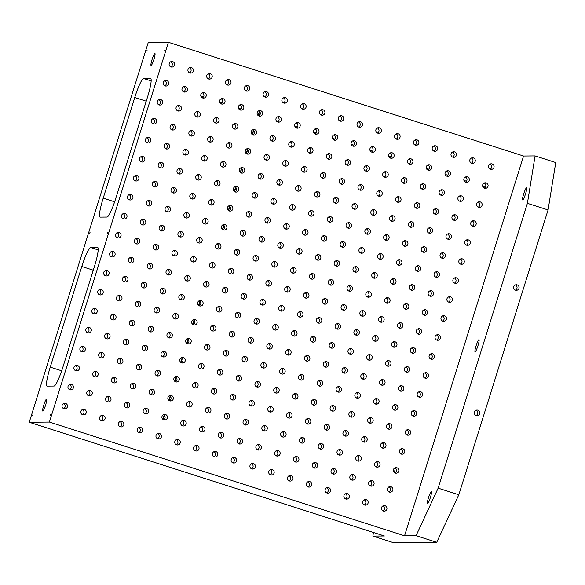<?xml version="1.0" encoding="UTF-8"?>
<svg xmlns="http://www.w3.org/2000/svg" width="585" height="585" viewBox="0 0 585 585"><rect width="100%" height="100%" fill="white"/><g stroke="black" fill="none" stroke-linecap="round" stroke-linejoin="round"><path stroke-width="0.88" d="M458.815 494.771L438.143 488.153L416.067 535.692L436.739 542.31L458.815 494.771L548.072 209.942L527.407 203.324L535.078 155.917L555.75 162.542L548.072 209.942M261.51 299.791A2.786 2.757 -90.5 0 1 261.553 304.858M280.303 305.809A2.786 2.757 -90.5 0 1 280.347 310.876M299.089 311.827A2.786 2.757 -90.5 0 1 299.132 316.894M317.882 317.845A2.786 2.757 -90.5 0 1 317.926 322.913M236.771 312.763A2.786 2.757 -90.5 0 1 236.815 317.83M255.557 318.781A2.786 2.757 -90.5 0 1 255.608 323.849M274.35 324.799A2.786 2.757 -90.5 0 1 274.394 329.867M293.136 330.817A2.786 2.757 -90.5 0 1 293.187 335.885M311.929 336.836A2.786 2.757 -90.5 0 1 311.973 341.903M330.722 342.854A2.786 2.757 -90.5 0 1 330.766 347.921M230.819 331.753A2.786 2.757 -90.5 0 1 230.863 336.821M249.605 337.772A2.786 2.757 -90.5 0 1 249.656 342.839M268.398 343.79A2.786 2.757 -90.5 0 1 268.442 348.857M287.191 349.808A2.786 2.757 -90.5 0 1 287.235 354.876M305.977 355.826A2.786 2.757 -90.5 0 1 306.028 360.894M324.77 361.844A2.786 2.757 -90.5 0 1 324.814 366.912M224.867 350.744A2.786 2.757 -90.5 0 1 224.911 355.812M243.66 356.762A2.786 2.757 -90.5 0 1 243.704 361.83M262.446 362.78A2.786 2.757 -90.5 0 1 262.497 367.848M281.239 368.791A2.786 2.757 -90.5 0 1 281.283 373.859M300.025 374.809A2.786 2.757 -90.5 0 1 300.076 379.877M318.818 380.828A2.786 2.757 -90.5 0 1 318.862 385.895M218.914 369.727A2.786 2.757 -90.5 0 1 218.965 374.795M237.707 375.745A2.786 2.757 -90.5 0 1 237.751 380.813M256.493 381.764A2.786 2.757 -90.5 0 1 256.544 386.831M275.286 387.782A2.786 2.757 -90.5 0 1 275.33 392.849M294.079 393.8A2.786 2.757 -90.5 0 1 294.123 398.868M312.865 399.818A2.786 2.757 -90.5 0 1 312.916 404.886M212.969 388.718A2.786 2.757 -90.5 0 1 213.013 393.785M231.755 394.736A2.786 2.757 -90.5 0 1 231.799 399.804M250.548 400.754A2.786 2.757 -90.5 0 1 250.592 405.822M269.334 406.772A2.786 2.757 -90.5 0 1 269.385 411.84M288.127 412.791A2.786 2.757 -90.5 0 1 288.171 417.858M306.913 418.809A2.786 2.757 -90.5 0 1 306.964 423.876M207.017 407.708A2.786 2.757 -90.5 0 1 207.061 412.776M225.803 413.727A2.786 2.757 -90.5 0 1 225.854 418.794M244.596 419.745A2.786 2.757 -90.5 0 1 244.64 424.812M263.389 425.763A2.786 2.757 -90.5 0 1 263.433 430.831M282.175 431.781A2.786 2.757 -90.5 0 1 282.219 436.849M300.968 437.792A2.786 2.757 -90.5 0 1 301.012 442.86M201.064 426.699A2.786 2.757 -90.5 0 1 201.108 431.767M219.858 432.717A2.786 2.757 -90.5 0 1 219.901 437.785M238.643 438.728A2.786 2.757 -90.5 0 1 238.695 443.796M257.437 444.746A2.786 2.757 -90.5 0 1 257.48 449.814M276.222 450.764A2.786 2.757 -90.5 0 1 276.274 455.832M295.015 456.783A2.786 2.757 -90.5 0 1 295.059 461.85M436.739 542.31L393.529 542.704L372.864 536.087L373.449 532.482M430.333 497.689A6.377 0.877 107.8 0 1 427.467 503.773A6.377 0.877 107.8 0 1 428.578 497.433A6.377 0.877 107.8 0 1 431.35 491.627A6.377 0.877 107.8 0 1 430.333 497.689M477.938 345.786A6.377 0.877 107.8 0 1 475.071 351.863A6.377 0.877 107.8 0 1 476.183 345.523A6.377 0.877 107.8 0 1 478.961 339.724A6.377 0.877 107.8 0 1 477.938 345.786M525.542 193.876A6.377 0.877 107.8 0 1 522.676 199.953A6.377 0.877 107.8 0 1 523.787 193.613A6.377 0.877 107.8 0 1 526.566 187.814A6.377 0.877 107.8 0 1 525.542 193.876M438.143 488.153L527.407 203.324M535.078 155.917L523.56 156.027L404.549 535.794L416.067 535.692M168.421 42.295L148.261 42.478L29.25 422.253L49.411 422.063L168.421 42.295L523.56 156.027M427.803 164.999A2.786 2.757 -90.5 0 1 427.854 170.067M446.596 171.017A2.786 2.757 -90.5 0 1 446.64 176.085M465.389 177.036A2.786 2.757 -90.5 0 1 465.433 182.103M484.175 183.054A2.786 2.757 -90.5 0 1 484.226 188.121M421.858 183.99A2.786 2.757 -90.5 0 1 421.902 189.057M440.644 190.008A2.786 2.757 -90.5 0 1 440.695 195.076M459.437 196.026A2.786 2.757 -90.5 0 1 459.481 201.094M478.223 202.044A2.786 2.757 -90.5 0 1 478.274 207.112M415.906 202.98A2.786 2.757 -90.5 0 1 415.95 208.048M434.692 208.999A2.786 2.757 -90.5 0 1 434.743 214.066M453.485 215.017A2.786 2.757 -90.5 0 1 453.529 220.084M472.278 221.035A2.786 2.757 -90.5 0 1 472.322 226.102M409.953 221.971A2.786 2.757 -90.5 0 1 409.997 227.038M428.747 227.982A2.786 2.757 -90.5 0 1 428.79 233.049M447.532 234A2.786 2.757 -90.5 0 1 447.584 239.068M466.325 240.018A2.786 2.757 -90.5 0 1 466.369 245.086M404.001 240.954A2.786 2.757 -90.5 0 1 404.052 246.022M422.794 246.972A2.786 2.757 -90.5 0 1 422.838 252.04M441.587 252.991A2.786 2.757 -90.5 0 1 441.631 258.058M460.373 259.009A2.786 2.757 -90.5 0 1 460.424 264.076M398.056 259.945A2.786 2.757 -90.5 0 1 398.1 265.012M416.842 265.963A2.786 2.757 -90.5 0 1 416.893 271.03M435.635 271.981A2.786 2.757 -90.5 0 1 435.679 277.049M454.421 277.999A2.786 2.757 -90.5 0 1 454.472 283.067M392.104 278.935A2.786 2.757 -90.5 0 1 392.147 284.003M410.889 284.953A2.786 2.757 -90.5 0 1 410.941 290.021M429.683 290.972A2.786 2.757 -90.5 0 1 429.726 296.039M448.476 296.983A2.786 2.757 -90.5 0 1 448.519 302.05M404.944 303.937A2.786 2.757 -90.5 0 1 404.988 309.004M423.73 309.955A2.786 2.757 -90.5 0 1 423.781 315.022M442.523 315.973A2.786 2.757 -90.5 0 1 442.567 321.041M172.699 61.63A2.786 2.757 -90.5 0 1 171.895 67.078A2.786 2.757 -90.5 0 1 169.109 64.313A2.786 2.757 -90.5 0 1 172.699 61.63M191.492 67.648A2.786 2.757 -90.5 0 1 190.688 73.096A2.786 2.757 -90.5 0 1 187.902 70.332A2.786 2.757 -90.5 0 1 191.492 67.648M210.286 73.666A2.786 2.757 -90.5 0 1 209.474 79.114A2.786 2.757 -90.5 0 1 206.688 76.35A2.786 2.757 -90.5 0 1 210.286 73.666M229.071 79.684A2.786 2.757 -90.5 0 1 228.267 85.132A2.786 2.757 -90.5 0 1 225.481 82.368A2.786 2.757 -90.5 0 1 229.071 79.684M247.864 85.703A2.786 2.757 -90.5 0 1 247.053 91.15A2.786 2.757 -90.5 0 1 244.274 88.386A2.786 2.757 -90.5 0 1 247.864 85.703M266.65 91.721A2.786 2.757 -90.5 0 1 265.846 97.168A2.786 2.757 -90.5 0 1 263.06 94.404A2.786 2.757 -90.5 0 1 266.65 91.721M285.443 97.739A2.786 2.757 -90.5 0 1 284.639 103.187A2.786 2.757 -90.5 0 1 281.853 100.423A2.786 2.757 -90.5 0 1 285.443 97.739M304.237 103.757A2.786 2.757 -90.5 0 1 303.425 109.205A2.786 2.757 -90.5 0 1 300.639 106.441A2.786 2.757 -90.5 0 1 304.237 103.757M323.022 109.775A2.786 2.757 -90.5 0 1 322.218 115.223A2.786 2.757 -90.5 0 1 319.432 112.459A2.786 2.757 -90.5 0 1 323.022 109.775M341.815 115.793A2.786 2.757 -90.5 0 1 341.004 121.234A2.786 2.757 -90.5 0 1 338.225 118.477A2.786 2.757 -90.5 0 1 341.815 115.793M360.601 121.804A2.786 2.757 -90.5 0 1 359.797 127.252A2.786 2.757 -90.5 0 1 357.011 124.488A2.786 2.757 -90.5 0 1 360.601 121.804M379.394 127.823A2.786 2.757 -90.5 0 1 378.59 133.27A2.786 2.757 -90.5 0 1 375.804 130.506A2.786 2.757 -90.5 0 1 379.394 127.823M398.188 133.841A2.786 2.757 -90.5 0 1 397.376 139.288A2.786 2.757 -90.5 0 1 394.59 136.524A2.786 2.757 -90.5 0 1 398.188 133.841M416.973 139.859A2.786 2.757 -90.5 0 1 416.169 145.307A2.786 2.757 -90.5 0 1 413.383 142.543A2.786 2.757 -90.5 0 1 416.973 139.859M435.766 145.877A2.786 2.757 -90.5 0 1 434.955 151.325A2.786 2.757 -90.5 0 1 432.176 148.561A2.786 2.757 -90.5 0 1 435.766 145.877M454.552 151.895A2.786 2.757 -90.5 0 1 453.748 157.343A2.786 2.757 -90.5 0 1 450.962 154.579A2.786 2.757 -90.5 0 1 454.552 151.895M473.345 157.913A2.786 2.757 -90.5 0 1 472.541 163.361A2.786 2.757 -90.5 0 1 469.755 160.597A2.786 2.757 -90.5 0 1 473.345 157.913M492.139 163.932A2.786 2.757 -90.5 0 1 491.327 169.379A2.786 2.757 -90.5 0 1 488.541 166.615A2.786 2.757 -90.5 0 1 492.139 163.932M166.754 80.62A2.786 2.757 -90.5 0 1 165.943 86.068A2.786 2.757 -90.5 0 1 163.156 83.304A2.786 2.757 -90.5 0 1 166.754 80.62M185.54 86.638A2.786 2.757 -90.5 0 1 184.736 92.086A2.786 2.757 -90.5 0 1 181.95 89.322A2.786 2.757 -90.5 0 1 185.54 86.638M204.333 92.657A2.786 2.757 -90.5 0 1 203.521 98.104A2.786 2.757 -90.5 0 1 200.743 95.34A2.786 2.757 -90.5 0 1 204.333 92.657M223.119 98.675A2.786 2.757 -90.5 0 1 222.315 104.123A2.786 2.757 -90.5 0 1 219.529 101.359A2.786 2.757 -90.5 0 1 223.119 98.675M241.912 104.693A2.786 2.757 -90.5 0 1 241.108 110.141A2.786 2.757 -90.5 0 1 238.322 107.377A2.786 2.757 -90.5 0 1 241.912 104.693M260.705 110.711A2.786 2.757 -90.5 0 1 259.894 116.159A2.786 2.757 -90.5 0 1 257.108 113.395A2.786 2.757 -90.5 0 1 260.705 110.711M279.491 116.729A2.786 2.757 -90.5 0 1 278.687 122.17A2.786 2.757 -90.5 0 1 275.901 119.413A2.786 2.757 -90.5 0 1 279.491 116.729M298.284 122.74A2.786 2.757 -90.5 0 1 297.472 128.188A2.786 2.757 -90.5 0 1 294.694 125.424A2.786 2.757 -90.5 0 1 298.284 122.74M317.07 128.758A2.786 2.757 -90.5 0 1 316.266 134.206A2.786 2.757 -90.5 0 1 313.48 131.442A2.786 2.757 -90.5 0 1 317.07 128.758M335.863 134.777A2.786 2.757 -90.5 0 1 335.059 140.224A2.786 2.757 -90.5 0 1 332.273 137.46A2.786 2.757 -90.5 0 1 335.863 134.777M354.656 140.795A2.786 2.757 -90.5 0 1 353.845 146.243A2.786 2.757 -90.5 0 1 351.058 143.479A2.786 2.757 -90.5 0 1 354.656 140.795M373.442 146.813A2.786 2.757 -90.5 0 1 372.638 152.261A2.786 2.757 -90.5 0 1 369.852 149.497A2.786 2.757 -90.5 0 1 373.442 146.813M392.235 152.831A2.786 2.757 -90.5 0 1 391.423 158.279A2.786 2.757 -90.5 0 1 388.645 155.515A2.786 2.757 -90.5 0 1 392.235 152.831M411.021 158.849A2.786 2.757 -90.5 0 1 410.217 164.297A2.786 2.757 -90.5 0 1 407.431 161.533A2.786 2.757 -90.5 0 1 411.021 158.849M429.814 164.868A2.786 2.757 -90.5 0 1 429.01 170.315A2.786 2.757 -90.5 0 1 426.224 167.551A2.786 2.757 -90.5 0 1 429.814 164.868M448.607 170.886A2.786 2.757 -90.5 0 1 447.796 176.334A2.786 2.757 -90.5 0 1 445.009 173.57A2.786 2.757 -90.5 0 1 448.607 170.886M467.393 176.904A2.786 2.757 -90.5 0 1 466.589 182.352A2.786 2.757 -90.5 0 1 463.803 179.588A2.786 2.757 -90.5 0 1 467.393 176.904M486.186 182.922A2.786 2.757 -90.5 0 1 485.374 188.363A2.786 2.757 -90.5 0 1 482.596 185.606A2.786 2.757 -90.5 0 1 486.186 182.922M160.802 99.611A2.786 2.757 -90.5 0 1 159.99 105.059A2.786 2.757 -90.5 0 1 157.211 102.295A2.786 2.757 -90.5 0 1 160.802 99.611M179.595 105.629A2.786 2.757 -90.5 0 1 178.783 111.077A2.786 2.757 -90.5 0 1 175.997 108.313A2.786 2.757 -90.5 0 1 179.595 105.629M198.381 111.647A2.786 2.757 -90.5 0 1 197.576 117.095A2.786 2.757 -90.5 0 1 194.79 114.331A2.786 2.757 -90.5 0 1 198.381 111.647M217.174 117.665A2.786 2.757 -90.5 0 1 216.362 123.106A2.786 2.757 -90.5 0 1 213.576 120.349A2.786 2.757 -90.5 0 1 217.174 117.665M235.96 123.676A2.786 2.757 -90.5 0 1 235.155 129.124A2.786 2.757 -90.5 0 1 232.369 126.36A2.786 2.757 -90.5 0 1 235.96 123.676M254.753 129.695A2.786 2.757 -90.5 0 1 253.941 135.142A2.786 2.757 -90.5 0 1 251.162 132.378A2.786 2.757 -90.5 0 1 254.753 129.695M273.546 135.713A2.786 2.757 -90.5 0 1 272.734 141.16A2.786 2.757 -90.5 0 1 269.948 138.396A2.786 2.757 -90.5 0 1 273.546 135.713M292.332 141.731A2.786 2.757 -90.5 0 1 291.527 147.179A2.786 2.757 -90.5 0 1 288.741 144.415A2.786 2.757 -90.5 0 1 292.332 141.731M311.125 147.749A2.786 2.757 -90.5 0 1 310.313 153.197A2.786 2.757 -90.5 0 1 307.527 150.433A2.786 2.757 -90.5 0 1 311.125 147.749M329.911 153.767A2.786 2.757 -90.5 0 1 329.106 159.215A2.786 2.757 -90.5 0 1 326.32 156.451A2.786 2.757 -90.5 0 1 329.911 153.767M348.704 159.785A2.786 2.757 -90.5 0 1 347.892 165.233A2.786 2.757 -90.5 0 1 345.113 162.469A2.786 2.757 -90.5 0 1 348.704 159.785M367.497 165.804A2.786 2.757 -90.5 0 1 366.685 171.251A2.786 2.757 -90.5 0 1 363.899 168.487A2.786 2.757 -90.5 0 1 367.497 165.804M386.283 171.822A2.786 2.757 -90.5 0 1 385.478 177.27A2.786 2.757 -90.5 0 1 382.692 174.505A2.786 2.757 -90.5 0 1 386.283 171.822M405.076 177.84A2.786 2.757 -90.5 0 1 404.264 183.288A2.786 2.757 -90.5 0 1 401.478 180.524A2.786 2.757 -90.5 0 1 405.076 177.84M423.862 183.858A2.786 2.757 -90.5 0 1 423.057 189.299A2.786 2.757 -90.5 0 1 420.271 186.542A2.786 2.757 -90.5 0 1 423.862 183.858M442.655 189.876A2.786 2.757 -90.5 0 1 441.843 195.317A2.786 2.757 -90.5 0 1 439.064 192.56A2.786 2.757 -90.5 0 1 442.655 189.876M461.448 195.887A2.786 2.757 -90.5 0 1 460.636 201.335A2.786 2.757 -90.5 0 1 457.85 198.571A2.786 2.757 -90.5 0 1 461.448 195.887M480.234 201.905A2.786 2.757 -90.5 0 1 479.429 207.353A2.786 2.757 -90.5 0 1 476.643 204.589A2.786 2.757 -90.5 0 1 480.234 201.905M154.849 118.601A2.786 2.757 -90.5 0 1 154.045 124.042A2.786 2.757 -90.5 0 1 151.259 121.285A2.786 2.757 -90.5 0 1 154.849 118.601M173.643 124.612A2.786 2.757 -90.5 0 1 172.831 130.06A2.786 2.757 -90.5 0 1 170.045 127.296A2.786 2.757 -90.5 0 1 173.643 124.612M192.428 130.63A2.786 2.757 -90.5 0 1 191.624 136.078A2.786 2.757 -90.5 0 1 188.838 133.314A2.786 2.757 -90.5 0 1 192.428 130.63M211.222 136.649A2.786 2.757 -90.5 0 1 210.417 142.096A2.786 2.757 -90.5 0 1 207.631 139.332A2.786 2.757 -90.5 0 1 211.222 136.649M230.015 142.667A2.786 2.757 -90.5 0 1 229.203 148.115A2.786 2.757 -90.5 0 1 226.417 145.351A2.786 2.757 -90.5 0 1 230.015 142.667M248.8 148.685A2.786 2.757 -90.5 0 1 247.996 154.133A2.786 2.757 -90.5 0 1 245.21 151.369A2.786 2.757 -90.5 0 1 248.8 148.685M267.594 154.703A2.786 2.757 -90.5 0 1 266.782 160.151A2.786 2.757 -90.5 0 1 263.996 157.387A2.786 2.757 -90.5 0 1 267.594 154.703M286.379 160.721A2.786 2.757 -90.5 0 1 285.575 166.169A2.786 2.757 -90.5 0 1 282.789 163.405A2.786 2.757 -90.5 0 1 286.379 160.721M305.173 166.74A2.786 2.757 -90.5 0 1 304.368 172.187A2.786 2.757 -90.5 0 1 301.582 169.423A2.786 2.757 -90.5 0 1 305.173 166.74M323.966 172.758A2.786 2.757 -90.5 0 1 323.154 178.206A2.786 2.757 -90.5 0 1 320.368 175.441A2.786 2.757 -90.5 0 1 323.966 172.758M342.752 178.776A2.786 2.757 -90.5 0 1 341.947 184.224A2.786 2.757 -90.5 0 1 339.161 181.46A2.786 2.757 -90.5 0 1 342.752 178.776M361.545 184.794A2.786 2.757 -90.5 0 1 360.733 190.235A2.786 2.757 -90.5 0 1 357.947 187.478A2.786 2.757 -90.5 0 1 361.545 184.794M380.33 190.805A2.786 2.757 -90.5 0 1 379.526 196.253A2.786 2.757 -90.5 0 1 376.74 193.496A2.786 2.757 -90.5 0 1 380.33 190.805M399.124 196.823A2.786 2.757 -90.5 0 1 398.319 202.271A2.786 2.757 -90.5 0 1 395.533 199.507A2.786 2.757 -90.5 0 1 399.124 196.823M417.917 202.841A2.786 2.757 -90.5 0 1 417.105 208.289A2.786 2.757 -90.5 0 1 414.319 205.525A2.786 2.757 -90.5 0 1 417.917 202.841M436.702 208.86A2.786 2.757 -90.5 0 1 435.898 214.307A2.786 2.757 -90.5 0 1 433.112 211.543A2.786 2.757 -90.5 0 1 436.702 208.86M455.496 214.878A2.786 2.757 -90.5 0 1 454.684 220.326A2.786 2.757 -90.5 0 1 451.898 217.561A2.786 2.757 -90.5 0 1 455.496 214.878M474.281 220.896A2.786 2.757 -90.5 0 1 473.477 226.344A2.786 2.757 -90.5 0 1 470.691 223.58A2.786 2.757 -90.5 0 1 474.281 220.896M148.897 137.585A2.786 2.757 -90.5 0 1 148.093 143.032A2.786 2.757 -90.5 0 1 145.307 140.268A2.786 2.757 -90.5 0 1 148.897 137.585M167.69 143.603A2.786 2.757 -90.5 0 1 166.886 149.051A2.786 2.757 -90.5 0 1 164.1 146.287A2.786 2.757 -90.5 0 1 167.69 143.603M186.483 149.621A2.786 2.757 -90.5 0 1 185.672 155.069A2.786 2.757 -90.5 0 1 182.886 152.305A2.786 2.757 -90.5 0 1 186.483 149.621M205.269 155.639A2.786 2.757 -90.5 0 1 204.465 161.087A2.786 2.757 -90.5 0 1 201.679 158.323A2.786 2.757 -90.5 0 1 205.269 155.639M224.062 161.657A2.786 2.757 -90.5 0 1 223.251 167.105A2.786 2.757 -90.5 0 1 220.472 164.341A2.786 2.757 -90.5 0 1 224.062 161.657M242.848 167.676A2.786 2.757 -90.5 0 1 242.044 173.123A2.786 2.757 -90.5 0 1 239.258 170.359A2.786 2.757 -90.5 0 1 242.848 167.676M261.641 173.694A2.786 2.757 -90.5 0 1 260.837 179.142A2.786 2.757 -90.5 0 1 258.051 176.377A2.786 2.757 -90.5 0 1 261.641 173.694M280.434 179.712A2.786 2.757 -90.5 0 1 279.623 185.16A2.786 2.757 -90.5 0 1 276.837 182.396A2.786 2.757 -90.5 0 1 280.434 179.712M299.22 185.73A2.786 2.757 -90.5 0 1 298.416 191.171A2.786 2.757 -90.5 0 1 295.63 188.414A2.786 2.757 -90.5 0 1 299.22 185.73M318.013 191.741A2.786 2.757 -90.5 0 1 317.202 197.189A2.786 2.757 -90.5 0 1 314.423 194.425A2.786 2.757 -90.5 0 1 318.013 191.741M336.799 197.759A2.786 2.757 -90.5 0 1 335.995 203.207A2.786 2.757 -90.5 0 1 333.209 200.443A2.786 2.757 -90.5 0 1 336.799 197.759M355.592 203.777A2.786 2.757 -90.5 0 1 354.788 209.225A2.786 2.757 -90.5 0 1 352.002 206.461A2.786 2.757 -90.5 0 1 355.592 203.777M374.385 209.796A2.786 2.757 -90.5 0 1 373.574 215.243A2.786 2.757 -90.5 0 1 370.788 212.479A2.786 2.757 -90.5 0 1 374.385 209.796M393.171 215.814A2.786 2.757 -90.5 0 1 392.367 221.262A2.786 2.757 -90.5 0 1 389.581 218.498A2.786 2.757 -90.5 0 1 393.171 215.814M411.964 221.832A2.786 2.757 -90.5 0 1 411.153 227.28A2.786 2.757 -90.5 0 1 408.374 224.516A2.786 2.757 -90.5 0 1 411.964 221.832M430.75 227.85A2.786 2.757 -90.5 0 1 429.946 233.298A2.786 2.757 -90.5 0 1 427.16 230.534A2.786 2.757 -90.5 0 1 430.75 227.85M449.543 233.868A2.786 2.757 -90.5 0 1 448.739 239.316A2.786 2.757 -90.5 0 1 445.953 236.552A2.786 2.757 -90.5 0 1 449.543 233.868M468.336 239.887A2.786 2.757 -90.5 0 1 467.525 245.334A2.786 2.757 -90.5 0 1 464.739 242.57A2.786 2.757 -90.5 0 1 468.336 239.887M142.952 156.575A2.786 2.757 -90.5 0 1 142.14 162.023A2.786 2.757 -90.5 0 1 139.354 159.259A2.786 2.757 -90.5 0 1 142.952 156.575M161.738 162.593A2.786 2.757 -90.5 0 1 160.934 168.041A2.786 2.757 -90.5 0 1 158.147 165.277A2.786 2.757 -90.5 0 1 161.738 162.593M180.531 168.612A2.786 2.757 -90.5 0 1 179.719 174.059A2.786 2.757 -90.5 0 1 176.941 171.295A2.786 2.757 -90.5 0 1 180.531 168.612M199.317 174.63A2.786 2.757 -90.5 0 1 198.512 180.078A2.786 2.757 -90.5 0 1 195.726 177.313A2.786 2.757 -90.5 0 1 199.317 174.63M218.11 180.648A2.786 2.757 -90.5 0 1 217.306 186.096A2.786 2.757 -90.5 0 1 214.519 183.332A2.786 2.757 -90.5 0 1 218.11 180.648M236.903 186.666A2.786 2.757 -90.5 0 1 236.091 192.107A2.786 2.757 -90.5 0 1 233.305 189.35A2.786 2.757 -90.5 0 1 236.903 186.666M255.689 192.677A2.786 2.757 -90.5 0 1 254.884 198.125A2.786 2.757 -90.5 0 1 252.098 195.361A2.786 2.757 -90.5 0 1 255.689 192.677M274.482 198.695A2.786 2.757 -90.5 0 1 273.67 204.143A2.786 2.757 -90.5 0 1 270.892 201.379A2.786 2.757 -90.5 0 1 274.482 198.695M293.268 204.713A2.786 2.757 -90.5 0 1 292.463 210.161A2.786 2.757 -90.5 0 1 289.677 207.397A2.786 2.757 -90.5 0 1 293.268 204.713M312.061 210.732A2.786 2.757 -90.5 0 1 311.257 216.179A2.786 2.757 -90.5 0 1 308.47 213.415A2.786 2.757 -90.5 0 1 312.061 210.732M330.854 216.75A2.786 2.757 -90.5 0 1 330.042 222.198A2.786 2.757 -90.5 0 1 327.256 219.433A2.786 2.757 -90.5 0 1 330.854 216.75M349.64 222.768A2.786 2.757 -90.5 0 1 348.835 228.216A2.786 2.757 -90.5 0 1 346.049 225.452A2.786 2.757 -90.5 0 1 349.64 222.768M368.433 228.786A2.786 2.757 -90.5 0 1 367.621 234.234A2.786 2.757 -90.5 0 1 364.843 231.47A2.786 2.757 -90.5 0 1 368.433 228.786M387.219 234.804A2.786 2.757 -90.5 0 1 386.414 240.252A2.786 2.757 -90.5 0 1 383.628 237.488A2.786 2.757 -90.5 0 1 387.219 234.804M406.012 240.823A2.786 2.757 -90.5 0 1 405.208 246.27A2.786 2.757 -90.5 0 1 402.422 243.506A2.786 2.757 -90.5 0 1 406.012 240.823M424.805 246.841A2.786 2.757 -90.5 0 1 423.993 252.289A2.786 2.757 -90.5 0 1 421.207 249.524A2.786 2.757 -90.5 0 1 424.805 246.841M443.591 252.859A2.786 2.757 -90.5 0 1 442.786 258.299A2.786 2.757 -90.5 0 1 440 255.543A2.786 2.757 -90.5 0 1 443.591 252.859M462.384 258.877A2.786 2.757 -90.5 0 1 461.572 264.318A2.786 2.757 -90.5 0 1 458.794 261.561A2.786 2.757 -90.5 0 1 462.384 258.877M137 175.566A2.786 2.757 -90.5 0 1 136.188 181.014A2.786 2.757 -90.5 0 1 133.409 178.249A2.786 2.757 -90.5 0 1 137 175.566M155.785 181.584A2.786 2.757 -90.5 0 1 154.981 187.032A2.786 2.757 -90.5 0 1 152.195 184.268A2.786 2.757 -90.5 0 1 155.785 181.584M174.579 187.602A2.786 2.757 -90.5 0 1 173.774 193.043A2.786 2.757 -90.5 0 1 170.988 190.286A2.786 2.757 -90.5 0 1 174.579 187.602M193.372 193.613A2.786 2.757 -90.5 0 1 192.56 199.061A2.786 2.757 -90.5 0 1 189.774 196.297A2.786 2.757 -90.5 0 1 193.372 193.613M212.158 199.631A2.786 2.757 -90.5 0 1 211.353 205.079A2.786 2.757 -90.5 0 1 208.567 202.315A2.786 2.757 -90.5 0 1 212.158 199.631M230.951 205.649A2.786 2.757 -90.5 0 1 230.139 211.097A2.786 2.757 -90.5 0 1 227.36 208.333A2.786 2.757 -90.5 0 1 230.951 205.649M249.736 211.668A2.786 2.757 -90.5 0 1 248.932 217.115A2.786 2.757 -90.5 0 1 246.146 214.351A2.786 2.757 -90.5 0 1 249.736 211.668M268.53 217.686A2.786 2.757 -90.5 0 1 267.725 223.134A2.786 2.757 -90.5 0 1 264.939 220.369A2.786 2.757 -90.5 0 1 268.53 217.686M287.323 223.704A2.786 2.757 -90.5 0 1 286.511 229.152A2.786 2.757 -90.5 0 1 283.725 226.388A2.786 2.757 -90.5 0 1 287.323 223.704M306.109 229.722A2.786 2.757 -90.5 0 1 305.304 235.17A2.786 2.757 -90.5 0 1 302.518 232.406A2.786 2.757 -90.5 0 1 306.109 229.722M324.902 235.74A2.786 2.757 -90.5 0 1 324.09 241.188A2.786 2.757 -90.5 0 1 321.311 238.424A2.786 2.757 -90.5 0 1 324.902 235.74M343.688 241.759A2.786 2.757 -90.5 0 1 342.883 247.206A2.786 2.757 -90.5 0 1 340.097 244.442A2.786 2.757 -90.5 0 1 343.688 241.759M362.481 247.777A2.786 2.757 -90.5 0 1 361.676 253.225A2.786 2.757 -90.5 0 1 358.89 250.46A2.786 2.757 -90.5 0 1 362.481 247.777M381.274 253.795A2.786 2.757 -90.5 0 1 380.462 259.235A2.786 2.757 -90.5 0 1 377.676 256.479A2.786 2.757 -90.5 0 1 381.274 253.795M400.06 259.813A2.786 2.757 -90.5 0 1 399.255 265.254A2.786 2.757 -90.5 0 1 396.469 262.497A2.786 2.757 -90.5 0 1 400.06 259.813M418.853 265.824A2.786 2.757 -90.5 0 1 418.041 271.272A2.786 2.757 -90.5 0 1 415.262 268.508A2.786 2.757 -90.5 0 1 418.853 265.824M437.638 271.842A2.786 2.757 -90.5 0 1 436.834 277.29A2.786 2.757 -90.5 0 1 434.048 274.526A2.786 2.757 -90.5 0 1 437.638 271.842M456.432 277.86A2.786 2.757 -90.5 0 1 455.627 283.308A2.786 2.757 -90.5 0 1 452.841 280.544A2.786 2.757 -90.5 0 1 456.432 277.86M131.047 194.549A2.786 2.757 -90.5 0 1 130.243 199.997A2.786 2.757 -90.5 0 1 127.457 197.233A2.786 2.757 -90.5 0 1 131.047 194.549M149.84 200.567A2.786 2.757 -90.5 0 1 149.029 206.015A2.786 2.757 -90.5 0 1 146.243 203.251A2.786 2.757 -90.5 0 1 149.84 200.567M168.626 206.585A2.786 2.757 -90.5 0 1 167.822 212.033A2.786 2.757 -90.5 0 1 165.036 209.269A2.786 2.757 -90.5 0 1 168.626 206.585M187.419 212.604A2.786 2.757 -90.5 0 1 186.608 218.051A2.786 2.757 -90.5 0 1 183.829 215.287A2.786 2.757 -90.5 0 1 187.419 212.604M206.205 218.622A2.786 2.757 -90.5 0 1 205.401 224.07A2.786 2.757 -90.5 0 1 202.615 221.305A2.786 2.757 -90.5 0 1 206.205 218.622M224.998 224.64A2.786 2.757 -90.5 0 1 224.194 230.088A2.786 2.757 -90.5 0 1 221.408 227.324A2.786 2.757 -90.5 0 1 224.998 224.64M243.791 230.658A2.786 2.757 -90.5 0 1 242.98 236.106A2.786 2.757 -90.5 0 1 240.194 233.342A2.786 2.757 -90.5 0 1 243.791 230.658M262.577 236.676A2.786 2.757 -90.5 0 1 261.773 242.124A2.786 2.757 -90.5 0 1 258.987 239.36A2.786 2.757 -90.5 0 1 262.577 236.676M281.37 242.695A2.786 2.757 -90.5 0 1 280.559 248.142A2.786 2.757 -90.5 0 1 277.78 245.378A2.786 2.757 -90.5 0 1 281.37 242.695M300.156 248.713A2.786 2.757 -90.5 0 1 299.352 254.161A2.786 2.757 -90.5 0 1 296.566 251.396A2.786 2.757 -90.5 0 1 300.156 248.713M318.949 254.731A2.786 2.757 -90.5 0 1 318.145 260.171A2.786 2.757 -90.5 0 1 315.359 257.415A2.786 2.757 -90.5 0 1 318.949 254.731M337.742 260.749A2.786 2.757 -90.5 0 1 336.931 266.19A2.786 2.757 -90.5 0 1 334.145 263.433A2.786 2.757 -90.5 0 1 337.742 260.749M356.528 266.76A2.786 2.757 -90.5 0 1 355.724 272.208A2.786 2.757 -90.5 0 1 352.938 269.444A2.786 2.757 -90.5 0 1 356.528 266.76M375.321 272.778A2.786 2.757 -90.5 0 1 374.51 278.226A2.786 2.757 -90.5 0 1 371.731 275.462A2.786 2.757 -90.5 0 1 375.321 272.778M394.107 278.796A2.786 2.757 -90.5 0 1 393.303 284.244A2.786 2.757 -90.5 0 1 390.517 281.48A2.786 2.757 -90.5 0 1 394.107 278.796M412.9 284.815A2.786 2.757 -90.5 0 1 412.096 290.262A2.786 2.757 -90.5 0 1 409.31 287.498A2.786 2.757 -90.5 0 1 412.9 284.815M431.693 290.833A2.786 2.757 -90.5 0 1 430.882 296.281A2.786 2.757 -90.5 0 1 428.096 293.516A2.786 2.757 -90.5 0 1 431.693 290.833M450.479 296.851A2.786 2.757 -90.5 0 1 449.675 302.299A2.786 2.757 -90.5 0 1 446.889 299.535A2.786 2.757 -90.5 0 1 450.479 296.851M125.095 213.54A2.786 2.757 -90.5 0 1 124.291 218.987A2.786 2.757 -90.5 0 1 121.504 216.223A2.786 2.757 -90.5 0 1 125.095 213.54M143.888 219.558A2.786 2.757 -90.5 0 1 143.076 225.006A2.786 2.757 -90.5 0 1 140.298 222.242A2.786 2.757 -90.5 0 1 143.888 219.558M162.681 225.576A2.786 2.757 -90.5 0 1 161.869 231.024A2.786 2.757 -90.5 0 1 159.083 228.26A2.786 2.757 -90.5 0 1 162.681 225.576M181.467 231.594A2.786 2.757 -90.5 0 1 180.663 237.042A2.786 2.757 -90.5 0 1 177.877 234.278A2.786 2.757 -90.5 0 1 181.467 231.594M200.26 237.612A2.786 2.757 -90.5 0 1 199.448 243.06A2.786 2.757 -90.5 0 1 196.662 240.296A2.786 2.757 -90.5 0 1 200.26 237.612M219.046 243.631A2.786 2.757 -90.5 0 1 218.242 249.078A2.786 2.757 -90.5 0 1 215.455 246.314A2.786 2.757 -90.5 0 1 219.046 243.631M237.839 249.649A2.786 2.757 -90.5 0 1 237.027 255.097A2.786 2.757 -90.5 0 1 234.249 252.332A2.786 2.757 -90.5 0 1 237.839 249.649M256.632 255.667A2.786 2.757 -90.5 0 1 255.82 261.107A2.786 2.757 -90.5 0 1 253.034 258.351A2.786 2.757 -90.5 0 1 256.632 255.667M275.418 261.685A2.786 2.757 -90.5 0 1 274.614 267.126A2.786 2.757 -90.5 0 1 271.828 264.369A2.786 2.757 -90.5 0 1 275.418 261.685M294.211 267.696A2.786 2.757 -90.5 0 1 293.399 273.144A2.786 2.757 -90.5 0 1 290.613 270.38A2.786 2.757 -90.5 0 1 294.211 267.696M312.997 273.714A2.786 2.757 -90.5 0 1 312.193 279.162A2.786 2.757 -90.5 0 1 309.406 276.398A2.786 2.757 -90.5 0 1 312.997 273.714M331.79 279.732A2.786 2.757 -90.5 0 1 330.978 285.18A2.786 2.757 -90.5 0 1 328.2 282.416A2.786 2.757 -90.5 0 1 331.79 279.732M350.583 285.751A2.786 2.757 -90.5 0 1 349.771 291.198A2.786 2.757 -90.5 0 1 346.985 288.434A2.786 2.757 -90.5 0 1 350.583 285.751M369.369 291.769A2.786 2.757 -90.5 0 1 368.565 297.217A2.786 2.757 -90.5 0 1 365.779 294.452A2.786 2.757 -90.5 0 1 369.369 291.769M388.162 297.787A2.786 2.757 -90.5 0 1 387.35 303.235A2.786 2.757 -90.5 0 1 384.564 300.471A2.786 2.757 -90.5 0 1 388.162 297.787M406.948 303.805A2.786 2.757 -90.5 0 1 406.144 309.253A2.786 2.757 -90.5 0 1 403.358 306.489A2.786 2.757 -90.5 0 1 406.948 303.805M425.741 309.823A2.786 2.757 -90.5 0 1 424.929 315.271A2.786 2.757 -90.5 0 1 422.151 312.507A2.786 2.757 -90.5 0 1 425.741 309.823M444.534 315.841A2.786 2.757 -90.5 0 1 443.722 321.289A2.786 2.757 -90.5 0 1 440.936 318.525A2.786 2.757 -90.5 0 1 444.534 315.841M119.15 232.53A2.786 2.757 -90.5 0 1 118.338 237.978A2.786 2.757 -90.5 0 1 115.552 235.214A2.786 2.757 -90.5 0 1 119.15 232.53M137.936 238.548A2.786 2.757 -90.5 0 1 137.131 243.996A2.786 2.757 -90.5 0 1 134.345 241.232A2.786 2.757 -90.5 0 1 137.936 238.548M156.729 244.567A2.786 2.757 -90.5 0 1 155.917 250.014A2.786 2.757 -90.5 0 1 153.131 247.25A2.786 2.757 -90.5 0 1 156.729 244.567M175.515 250.585A2.786 2.757 -90.5 0 1 174.71 256.033A2.786 2.757 -90.5 0 1 171.924 253.268A2.786 2.757 -90.5 0 1 175.515 250.585M194.308 256.603A2.786 2.757 -90.5 0 1 193.503 262.043A2.786 2.757 -90.5 0 1 190.717 259.287A2.786 2.757 -90.5 0 1 194.308 256.603M213.101 262.614A2.786 2.757 -90.5 0 1 212.289 268.062A2.786 2.757 -90.5 0 1 209.503 265.305A2.786 2.757 -90.5 0 1 213.101 262.614M231.887 268.632A2.786 2.757 -90.5 0 1 231.082 274.08A2.786 2.757 -90.5 0 1 228.296 271.316A2.786 2.757 -90.5 0 1 231.887 268.632M250.68 274.65A2.786 2.757 -90.5 0 1 249.868 280.098A2.786 2.757 -90.5 0 1 247.082 277.334A2.786 2.757 -90.5 0 1 250.68 274.65M269.466 280.668A2.786 2.757 -90.5 0 1 268.661 286.116A2.786 2.757 -90.5 0 1 265.875 283.352A2.786 2.757 -90.5 0 1 269.466 280.668M288.259 286.687A2.786 2.757 -90.5 0 1 287.454 292.134A2.786 2.757 -90.5 0 1 284.668 289.37A2.786 2.757 -90.5 0 1 288.259 286.687M307.052 292.705A2.786 2.757 -90.5 0 1 306.24 298.153A2.786 2.757 -90.5 0 1 303.454 295.388A2.786 2.757 -90.5 0 1 307.052 292.705M325.838 298.723A2.786 2.757 -90.5 0 1 325.033 304.171A2.786 2.757 -90.5 0 1 322.247 301.407A2.786 2.757 -90.5 0 1 325.838 298.723M344.631 304.741A2.786 2.757 -90.5 0 1 343.819 310.189A2.786 2.757 -90.5 0 1 341.033 307.425A2.786 2.757 -90.5 0 1 344.631 304.741M363.417 310.759A2.786 2.757 -90.5 0 1 362.612 316.207A2.786 2.757 -90.5 0 1 359.826 313.443A2.786 2.757 -90.5 0 1 363.417 310.759M382.21 316.777A2.786 2.757 -90.5 0 1 381.405 322.225A2.786 2.757 -90.5 0 1 378.619 319.461A2.786 2.757 -90.5 0 1 382.21 316.777M401.003 322.796A2.786 2.757 -90.5 0 1 400.191 328.236A2.786 2.757 -90.5 0 1 397.405 325.479A2.786 2.757 -90.5 0 1 401.003 322.796M419.789 328.814A2.786 2.757 -90.5 0 1 418.984 334.254A2.786 2.757 -90.5 0 1 416.198 331.498A2.786 2.757 -90.5 0 1 419.789 328.814M438.582 334.825A2.786 2.757 -90.5 0 1 437.77 340.273A2.786 2.757 -90.5 0 1 434.984 337.508A2.786 2.757 -90.5 0 1 438.582 334.825M113.198 251.521A2.786 2.757 -90.5 0 1 112.386 256.969A2.786 2.757 -90.5 0 1 109.607 254.204A2.786 2.757 -90.5 0 1 113.198 251.521M131.983 257.539A2.786 2.757 -90.5 0 1 131.179 262.979A2.786 2.757 -90.5 0 1 128.393 260.223A2.786 2.757 -90.5 0 1 131.983 257.539M150.776 263.55A2.786 2.757 -90.5 0 1 149.972 268.998A2.786 2.757 -90.5 0 1 147.186 266.233A2.786 2.757 -90.5 0 1 150.776 263.55M169.57 269.568A2.786 2.757 -90.5 0 1 168.758 275.016A2.786 2.757 -90.5 0 1 165.972 272.252A2.786 2.757 -90.5 0 1 169.57 269.568M188.355 275.586A2.786 2.757 -90.5 0 1 187.551 281.034A2.786 2.757 -90.5 0 1 184.765 278.27A2.786 2.757 -90.5 0 1 188.355 275.586M207.148 281.604A2.786 2.757 -90.5 0 1 206.337 287.052A2.786 2.757 -90.5 0 1 203.558 284.288A2.786 2.757 -90.5 0 1 207.148 281.604M225.934 287.623A2.786 2.757 -90.5 0 1 225.13 293.07A2.786 2.757 -90.5 0 1 222.344 290.306A2.786 2.757 -90.5 0 1 225.934 287.623M244.727 293.641A2.786 2.757 -90.5 0 1 243.923 299.089A2.786 2.757 -90.5 0 1 241.137 296.324A2.786 2.757 -90.5 0 1 244.727 293.641M263.521 299.659A2.786 2.757 -90.5 0 1 262.709 305.107A2.786 2.757 -90.5 0 1 259.923 302.343A2.786 2.757 -90.5 0 1 263.521 299.659M282.306 305.677A2.786 2.757 -90.5 0 1 281.502 311.125A2.786 2.757 -90.5 0 1 278.716 308.361A2.786 2.757 -90.5 0 1 282.306 305.677M301.099 311.695A2.786 2.757 -90.5 0 1 300.288 317.143A2.786 2.757 -90.5 0 1 297.509 314.379A2.786 2.757 -90.5 0 1 301.099 311.695M319.885 317.714A2.786 2.757 -90.5 0 1 319.081 323.161A2.786 2.757 -90.5 0 1 316.295 320.397A2.786 2.757 -90.5 0 1 319.885 317.714M338.678 323.732A2.786 2.757 -90.5 0 1 337.874 329.172A2.786 2.757 -90.5 0 1 335.088 326.415A2.786 2.757 -90.5 0 1 338.678 323.732M357.472 329.75A2.786 2.757 -90.5 0 1 356.66 335.19A2.786 2.757 -90.5 0 1 353.874 332.434A2.786 2.757 -90.5 0 1 357.472 329.75M376.257 335.761A2.786 2.757 -90.5 0 1 375.453 341.209A2.786 2.757 -90.5 0 1 372.667 338.444A2.786 2.757 -90.5 0 1 376.257 335.761M395.05 341.779A2.786 2.757 -90.5 0 1 394.239 347.227A2.786 2.757 -90.5 0 1 391.46 344.463A2.786 2.757 -90.5 0 1 395.05 341.779M413.836 347.797A2.786 2.757 -90.5 0 1 413.032 353.245A2.786 2.757 -90.5 0 1 410.246 350.481A2.786 2.757 -90.5 0 1 413.836 347.797M432.629 353.815A2.786 2.757 -90.5 0 1 431.825 359.263A2.786 2.757 -90.5 0 1 429.039 356.499A2.786 2.757 -90.5 0 1 432.629 353.815M107.245 270.504A2.786 2.757 -90.5 0 1 106.441 275.952A2.786 2.757 -90.5 0 1 103.655 273.188A2.786 2.757 -90.5 0 1 107.245 270.504M126.038 276.522A2.786 2.757 -90.5 0 1 125.227 281.97A2.786 2.757 -90.5 0 1 122.44 279.206A2.786 2.757 -90.5 0 1 126.038 276.522M144.824 282.54A2.786 2.757 -90.5 0 1 144.02 287.988A2.786 2.757 -90.5 0 1 141.234 285.224A2.786 2.757 -90.5 0 1 144.824 282.54M163.617 288.559A2.786 2.757 -90.5 0 1 162.805 294.006A2.786 2.757 -90.5 0 1 160.027 291.242A2.786 2.757 -90.5 0 1 163.617 288.559M182.403 294.577A2.786 2.757 -90.5 0 1 181.599 300.025A2.786 2.757 -90.5 0 1 178.813 297.26A2.786 2.757 -90.5 0 1 182.403 294.577M201.196 300.595A2.786 2.757 -90.5 0 1 200.392 306.043A2.786 2.757 -90.5 0 1 197.606 303.279A2.786 2.757 -90.5 0 1 201.196 300.595M219.989 306.613A2.786 2.757 -90.5 0 1 219.178 312.061A2.786 2.757 -90.5 0 1 216.392 309.297A2.786 2.757 -90.5 0 1 219.989 306.613M238.775 312.631A2.786 2.757 -90.5 0 1 237.971 318.079A2.786 2.757 -90.5 0 1 235.185 315.315A2.786 2.757 -90.5 0 1 238.775 312.631M257.568 318.649A2.786 2.757 -90.5 0 1 256.756 324.097A2.786 2.757 -90.5 0 1 253.978 321.333A2.786 2.757 -90.5 0 1 257.568 318.649M276.354 324.668A2.786 2.757 -90.5 0 1 275.55 330.108A2.786 2.757 -90.5 0 1 272.764 327.351A2.786 2.757 -90.5 0 1 276.354 324.668M295.147 330.686A2.786 2.757 -90.5 0 1 294.343 336.126A2.786 2.757 -90.5 0 1 291.557 333.37A2.786 2.757 -90.5 0 1 295.147 330.686M313.94 336.697A2.786 2.757 -90.5 0 1 313.129 342.145A2.786 2.757 -90.5 0 1 310.342 339.38A2.786 2.757 -90.5 0 1 313.94 336.697M332.726 342.715A2.786 2.757 -90.5 0 1 331.922 348.163A2.786 2.757 -90.5 0 1 329.136 345.399A2.786 2.757 -90.5 0 1 332.726 342.715M351.519 348.733A2.786 2.757 -90.5 0 1 350.707 354.181A2.786 2.757 -90.5 0 1 347.929 351.417A2.786 2.757 -90.5 0 1 351.519 348.733M370.305 354.751A2.786 2.757 -90.5 0 1 369.501 360.199A2.786 2.757 -90.5 0 1 366.715 357.435A2.786 2.757 -90.5 0 1 370.305 354.751M389.098 360.769A2.786 2.757 -90.5 0 1 388.294 366.217A2.786 2.757 -90.5 0 1 385.508 363.453A2.786 2.757 -90.5 0 1 389.098 360.769M407.891 366.788A2.786 2.757 -90.5 0 1 407.08 372.236A2.786 2.757 -90.5 0 1 404.293 369.471A2.786 2.757 -90.5 0 1 407.891 366.788M426.677 372.806A2.786 2.757 -90.5 0 1 425.873 378.254A2.786 2.757 -90.5 0 1 423.087 375.49A2.786 2.757 -90.5 0 1 426.677 372.806M101.293 289.495A2.786 2.757 -90.5 0 1 100.488 294.942A2.786 2.757 -90.5 0 1 97.702 292.178A2.786 2.757 -90.5 0 1 101.293 289.495M120.086 295.513A2.786 2.757 -90.5 0 1 119.274 300.961A2.786 2.757 -90.5 0 1 116.495 298.196A2.786 2.757 -90.5 0 1 120.086 295.513M138.872 301.531A2.786 2.757 -90.5 0 1 138.067 306.979A2.786 2.757 -90.5 0 1 135.281 304.215A2.786 2.757 -90.5 0 1 138.872 301.531M157.665 307.549A2.786 2.757 -90.5 0 1 156.86 312.997A2.786 2.757 -90.5 0 1 154.074 310.233A2.786 2.757 -90.5 0 1 157.665 307.549M176.458 313.567A2.786 2.757 -90.5 0 1 175.646 319.015A2.786 2.757 -90.5 0 1 172.86 316.251A2.786 2.757 -90.5 0 1 176.458 313.567M195.244 319.585A2.786 2.757 -90.5 0 1 194.439 325.033A2.786 2.757 -90.5 0 1 191.653 322.269A2.786 2.757 -90.5 0 1 195.244 319.585M214.037 325.604A2.786 2.757 -90.5 0 1 213.225 331.044A2.786 2.757 -90.5 0 1 210.446 328.287A2.786 2.757 -90.5 0 1 214.037 325.604M232.823 331.622A2.786 2.757 -90.5 0 1 232.018 337.062A2.786 2.757 -90.5 0 1 229.232 334.306A2.786 2.757 -90.5 0 1 232.823 331.622M251.616 337.633A2.786 2.757 -90.5 0 1 250.811 343.081A2.786 2.757 -90.5 0 1 248.025 340.316A2.786 2.757 -90.5 0 1 251.616 337.633M270.409 343.651A2.786 2.757 -90.5 0 1 269.597 349.099A2.786 2.757 -90.5 0 1 266.811 346.335A2.786 2.757 -90.5 0 1 270.409 343.651M289.195 349.669A2.786 2.757 -90.5 0 1 288.39 355.117A2.786 2.757 -90.5 0 1 285.604 352.353A2.786 2.757 -90.5 0 1 289.195 349.669M307.988 355.687A2.786 2.757 -90.5 0 1 307.176 361.135A2.786 2.757 -90.5 0 1 304.397 358.371A2.786 2.757 -90.5 0 1 307.988 355.687M326.774 361.705A2.786 2.757 -90.5 0 1 325.969 367.153A2.786 2.757 -90.5 0 1 323.183 364.389A2.786 2.757 -90.5 0 1 326.774 361.705M345.567 367.724A2.786 2.757 -90.5 0 1 344.762 373.171A2.786 2.757 -90.5 0 1 341.976 370.407A2.786 2.757 -90.5 0 1 345.567 367.724M364.36 373.742A2.786 2.757 -90.5 0 1 363.548 379.19A2.786 2.757 -90.5 0 1 360.762 376.426A2.786 2.757 -90.5 0 1 364.36 373.742M383.146 379.76A2.786 2.757 -90.5 0 1 382.341 385.208A2.786 2.757 -90.5 0 1 379.555 382.444A2.786 2.757 -90.5 0 1 383.146 379.76M401.939 385.778A2.786 2.757 -90.5 0 1 401.127 391.226A2.786 2.757 -90.5 0 1 398.348 388.462A2.786 2.757 -90.5 0 1 401.939 385.778M420.725 391.796A2.786 2.757 -90.5 0 1 419.92 397.244A2.786 2.757 -90.5 0 1 417.134 394.48A2.786 2.757 -90.5 0 1 420.725 391.796M95.34 308.485A2.786 2.757 -90.5 0 1 94.536 313.933A2.786 2.757 -90.5 0 1 91.75 311.169A2.786 2.757 -90.5 0 1 95.34 308.485M114.133 314.503A2.786 2.757 -90.5 0 1 113.329 319.951A2.786 2.757 -90.5 0 1 110.543 317.187A2.786 2.757 -90.5 0 1 114.133 314.503M132.927 320.522A2.786 2.757 -90.5 0 1 132.115 325.969A2.786 2.757 -90.5 0 1 129.329 323.205A2.786 2.757 -90.5 0 1 132.927 320.522M151.712 326.54A2.786 2.757 -90.5 0 1 150.908 331.98A2.786 2.757 -90.5 0 1 148.122 329.223A2.786 2.757 -90.5 0 1 151.712 326.54M170.506 332.558A2.786 2.757 -90.5 0 1 169.694 337.998A2.786 2.757 -90.5 0 1 166.915 335.242A2.786 2.757 -90.5 0 1 170.506 332.558M189.291 338.569A2.786 2.757 -90.5 0 1 188.487 344.017A2.786 2.757 -90.5 0 1 185.701 341.252A2.786 2.757 -90.5 0 1 189.291 338.569M208.084 344.587A2.786 2.757 -90.5 0 1 207.28 350.035A2.786 2.757 -90.5 0 1 204.494 347.271A2.786 2.757 -90.5 0 1 208.084 344.587M226.878 350.605A2.786 2.757 -90.5 0 1 226.066 356.053A2.786 2.757 -90.5 0 1 223.28 353.289A2.786 2.757 -90.5 0 1 226.878 350.605M245.663 356.623A2.786 2.757 -90.5 0 1 244.859 362.071A2.786 2.757 -90.5 0 1 242.073 359.307A2.786 2.757 -90.5 0 1 245.663 356.623M264.457 362.642A2.786 2.757 -90.5 0 1 263.645 368.089A2.786 2.757 -90.5 0 1 260.866 365.325A2.786 2.757 -90.5 0 1 264.457 362.642M283.242 368.66A2.786 2.757 -90.5 0 1 282.438 374.108A2.786 2.757 -90.5 0 1 279.652 371.343A2.786 2.757 -90.5 0 1 283.242 368.66M302.036 374.678A2.786 2.757 -90.5 0 1 301.231 380.126A2.786 2.757 -90.5 0 1 298.445 377.362A2.786 2.757 -90.5 0 1 302.036 374.678M320.829 380.696A2.786 2.757 -90.5 0 1 320.017 386.144A2.786 2.757 -90.5 0 1 317.231 383.38A2.786 2.757 -90.5 0 1 320.829 380.696M339.614 386.714A2.786 2.757 -90.5 0 1 338.81 392.162A2.786 2.757 -90.5 0 1 336.024 389.398A2.786 2.757 -90.5 0 1 339.614 386.714M358.408 392.732A2.786 2.757 -90.5 0 1 357.596 398.18A2.786 2.757 -90.5 0 1 354.817 395.416A2.786 2.757 -90.5 0 1 358.408 392.732M377.193 398.751A2.786 2.757 -90.5 0 1 376.389 404.191A2.786 2.757 -90.5 0 1 373.603 401.434A2.786 2.757 -90.5 0 1 377.193 398.751M395.986 404.761A2.786 2.757 -90.5 0 1 395.182 410.209A2.786 2.757 -90.5 0 1 392.396 407.445A2.786 2.757 -90.5 0 1 395.986 404.761M414.78 410.78A2.786 2.757 -90.5 0 1 413.968 416.228A2.786 2.757 -90.5 0 1 411.182 413.463A2.786 2.757 -90.5 0 1 414.78 410.78M89.395 327.476A2.786 2.757 -90.5 0 1 88.584 332.916A2.786 2.757 -90.5 0 1 85.798 330.159A2.786 2.757 -90.5 0 1 89.395 327.476M108.181 333.494A2.786 2.757 -90.5 0 1 107.377 338.934A2.786 2.757 -90.5 0 1 104.591 336.178A2.786 2.757 -90.5 0 1 108.181 333.494M126.974 339.505A2.786 2.757 -90.5 0 1 126.163 344.953A2.786 2.757 -90.5 0 1 123.384 342.188A2.786 2.757 -90.5 0 1 126.974 339.505M145.767 345.523A2.786 2.757 -90.5 0 1 144.956 350.971A2.786 2.757 -90.5 0 1 142.17 348.207A2.786 2.757 -90.5 0 1 145.767 345.523M164.553 351.541A2.786 2.757 -90.5 0 1 163.749 356.989A2.786 2.757 -90.5 0 1 160.963 354.225A2.786 2.757 -90.5 0 1 164.553 351.541M183.346 357.559A2.786 2.757 -90.5 0 1 182.535 363.007A2.786 2.757 -90.5 0 1 179.749 360.243A2.786 2.757 -90.5 0 1 183.346 357.559M202.132 363.577A2.786 2.757 -90.5 0 1 201.328 369.025A2.786 2.757 -90.5 0 1 198.542 366.261A2.786 2.757 -90.5 0 1 202.132 363.577M220.925 369.596A2.786 2.757 -90.5 0 1 220.114 375.043A2.786 2.757 -90.5 0 1 217.335 372.279A2.786 2.757 -90.5 0 1 220.925 369.596M239.718 375.614A2.786 2.757 -90.5 0 1 238.907 381.062A2.786 2.757 -90.5 0 1 236.121 378.298A2.786 2.757 -90.5 0 1 239.718 375.614M258.504 381.632A2.786 2.757 -90.5 0 1 257.7 387.08A2.786 2.757 -90.5 0 1 254.914 384.316A2.786 2.757 -90.5 0 1 258.504 381.632M277.297 387.65A2.786 2.757 -90.5 0 1 276.486 393.098A2.786 2.757 -90.5 0 1 273.7 390.334A2.786 2.757 -90.5 0 1 277.297 387.65M296.083 393.668A2.786 2.757 -90.5 0 1 295.279 399.109A2.786 2.757 -90.5 0 1 292.493 396.352A2.786 2.757 -90.5 0 1 296.083 393.668M314.876 399.687A2.786 2.757 -90.5 0 1 314.065 405.127A2.786 2.757 -90.5 0 1 311.286 402.37A2.786 2.757 -90.5 0 1 314.876 399.687M333.669 405.697A2.786 2.757 -90.5 0 1 332.858 411.145A2.786 2.757 -90.5 0 1 330.072 408.381A2.786 2.757 -90.5 0 1 333.669 405.697M352.455 411.716A2.786 2.757 -90.5 0 1 351.651 417.163A2.786 2.757 -90.5 0 1 348.865 414.399A2.786 2.757 -90.5 0 1 352.455 411.716M371.248 417.734A2.786 2.757 -90.5 0 1 370.437 423.182A2.786 2.757 -90.5 0 1 367.651 420.418A2.786 2.757 -90.5 0 1 371.248 417.734M390.034 423.752A2.786 2.757 -90.5 0 1 389.23 429.2A2.786 2.757 -90.5 0 1 386.444 426.436A2.786 2.757 -90.5 0 1 390.034 423.752M408.827 429.77A2.786 2.757 -90.5 0 1 408.016 435.218A2.786 2.757 -90.5 0 1 405.237 432.454A2.786 2.757 -90.5 0 1 408.827 429.77M83.443 346.459A2.786 2.757 -90.5 0 1 82.639 351.907A2.786 2.757 -90.5 0 1 79.852 349.143A2.786 2.757 -90.5 0 1 83.443 346.459M102.236 352.477A2.786 2.757 -90.5 0 1 101.424 357.925A2.786 2.757 -90.5 0 1 98.638 355.161A2.786 2.757 -90.5 0 1 102.236 352.477M121.022 358.495A2.786 2.757 -90.5 0 1 120.218 363.943A2.786 2.757 -90.5 0 1 117.431 361.179A2.786 2.757 -90.5 0 1 121.022 358.495M139.815 364.513A2.786 2.757 -90.5 0 1 139.003 369.961A2.786 2.757 -90.5 0 1 136.217 367.197A2.786 2.757 -90.5 0 1 139.815 364.513M158.601 370.532A2.786 2.757 -90.5 0 1 157.796 375.979A2.786 2.757 -90.5 0 1 155.01 373.215A2.786 2.757 -90.5 0 1 158.601 370.532M177.394 376.55A2.786 2.757 -90.5 0 1 176.59 381.998A2.786 2.757 -90.5 0 1 173.803 379.234A2.786 2.757 -90.5 0 1 177.394 376.55M196.187 382.568A2.786 2.757 -90.5 0 1 195.375 388.016A2.786 2.757 -90.5 0 1 192.589 385.252A2.786 2.757 -90.5 0 1 196.187 382.568M214.973 388.586A2.786 2.757 -90.5 0 1 214.168 394.034A2.786 2.757 -90.5 0 1 211.382 391.27A2.786 2.757 -90.5 0 1 214.973 388.586M233.766 394.604A2.786 2.757 -90.5 0 1 232.954 400.045A2.786 2.757 -90.5 0 1 230.168 397.288A2.786 2.757 -90.5 0 1 233.766 394.604M252.552 400.623A2.786 2.757 -90.5 0 1 251.747 406.063A2.786 2.757 -90.5 0 1 248.961 403.306A2.786 2.757 -90.5 0 1 252.552 400.623M271.345 406.634A2.786 2.757 -90.5 0 1 270.541 412.081A2.786 2.757 -90.5 0 1 267.755 409.317A2.786 2.757 -90.5 0 1 271.345 406.634M290.138 412.652A2.786 2.757 -90.5 0 1 289.326 418.099A2.786 2.757 -90.5 0 1 286.54 415.335A2.786 2.757 -90.5 0 1 290.138 412.652M308.924 418.67A2.786 2.757 -90.5 0 1 308.12 424.118A2.786 2.757 -90.5 0 1 305.333 421.354A2.786 2.757 -90.5 0 1 308.924 418.67M327.717 424.688A2.786 2.757 -90.5 0 1 326.905 430.136A2.786 2.757 -90.5 0 1 324.119 427.372A2.786 2.757 -90.5 0 1 327.717 424.688M346.503 430.706A2.786 2.757 -90.5 0 1 345.698 436.154A2.786 2.757 -90.5 0 1 342.912 433.39A2.786 2.757 -90.5 0 1 346.503 430.706M365.296 436.724A2.786 2.757 -90.5 0 1 364.492 442.172A2.786 2.757 -90.5 0 1 361.705 439.408A2.786 2.757 -90.5 0 1 365.296 436.724M384.089 442.743A2.786 2.757 -90.5 0 1 383.277 448.19A2.786 2.757 -90.5 0 1 380.491 445.426A2.786 2.757 -90.5 0 1 384.089 442.743M402.875 448.761A2.786 2.757 -90.5 0 1 402.07 454.209A2.786 2.757 -90.5 0 1 399.284 451.445A2.786 2.757 -90.5 0 1 402.875 448.761M77.491 365.449A2.786 2.757 -90.5 0 1 76.686 370.897A2.786 2.757 -90.5 0 1 73.9 368.133A2.786 2.757 -90.5 0 1 77.491 365.449M96.284 371.468A2.786 2.757 -90.5 0 1 95.472 376.916A2.786 2.757 -90.5 0 1 92.693 374.151A2.786 2.757 -90.5 0 1 96.284 371.468M115.07 377.486A2.786 2.757 -90.5 0 1 114.265 382.934A2.786 2.757 -90.5 0 1 111.479 380.17A2.786 2.757 -90.5 0 1 115.07 377.486M133.863 383.504A2.786 2.757 -90.5 0 1 133.058 388.952A2.786 2.757 -90.5 0 1 130.272 386.188A2.786 2.757 -90.5 0 1 133.863 383.504M152.656 389.522A2.786 2.757 -90.5 0 1 151.844 394.97A2.786 2.757 -90.5 0 1 149.058 392.206A2.786 2.757 -90.5 0 1 152.656 389.522M171.442 395.54A2.786 2.757 -90.5 0 1 170.637 400.981A2.786 2.757 -90.5 0 1 167.851 398.224A2.786 2.757 -90.5 0 1 171.442 395.54M190.235 401.559A2.786 2.757 -90.5 0 1 189.423 406.999A2.786 2.757 -90.5 0 1 186.644 404.242A2.786 2.757 -90.5 0 1 190.235 401.559M209.02 407.57A2.786 2.757 -90.5 0 1 208.216 413.017A2.786 2.757 -90.5 0 1 205.43 410.253A2.786 2.757 -90.5 0 1 209.02 407.57M227.814 413.588A2.786 2.757 -90.5 0 1 227.009 419.035A2.786 2.757 -90.5 0 1 224.223 416.271A2.786 2.757 -90.5 0 1 227.814 413.588M246.607 419.606A2.786 2.757 -90.5 0 1 245.795 425.054A2.786 2.757 -90.5 0 1 243.009 422.29A2.786 2.757 -90.5 0 1 246.607 419.606M265.393 425.624A2.786 2.757 -90.5 0 1 264.588 431.072A2.786 2.757 -90.5 0 1 261.802 428.308A2.786 2.757 -90.5 0 1 265.393 425.624M284.186 431.642A2.786 2.757 -90.5 0 1 283.374 437.09A2.786 2.757 -90.5 0 1 280.595 434.326A2.786 2.757 -90.5 0 1 284.186 431.642M302.971 437.66A2.786 2.757 -90.5 0 1 302.167 443.108A2.786 2.757 -90.5 0 1 299.381 440.344A2.786 2.757 -90.5 0 1 302.971 437.66M321.765 443.679A2.786 2.757 -90.5 0 1 320.96 449.126A2.786 2.757 -90.5 0 1 318.174 446.362A2.786 2.757 -90.5 0 1 321.765 443.679M340.558 449.697A2.786 2.757 -90.5 0 1 339.746 455.145A2.786 2.757 -90.5 0 1 336.96 452.38A2.786 2.757 -90.5 0 1 340.558 449.697M359.344 455.715A2.786 2.757 -90.5 0 1 358.539 461.163A2.786 2.757 -90.5 0 1 355.753 458.399A2.786 2.757 -90.5 0 1 359.344 455.715M378.137 461.733A2.786 2.757 -90.5 0 1 377.325 467.181A2.786 2.757 -90.5 0 1 374.546 464.417A2.786 2.757 -90.5 0 1 378.137 461.733M396.922 467.751A2.786 2.757 -90.5 0 1 396.118 473.192A2.786 2.757 -90.5 0 1 393.332 470.435A2.786 2.757 -90.5 0 1 396.922 467.751M71.538 384.44A2.786 2.757 -90.5 0 1 70.734 389.888A2.786 2.757 -90.5 0 1 67.948 387.124A2.786 2.757 -90.5 0 1 71.538 384.44M90.331 390.458A2.786 2.757 -90.5 0 1 89.527 395.906A2.786 2.757 -90.5 0 1 86.741 393.142A2.786 2.757 -90.5 0 1 90.331 390.458M109.124 396.476A2.786 2.757 -90.5 0 1 108.313 401.917A2.786 2.757 -90.5 0 1 105.527 399.16A2.786 2.757 -90.5 0 1 109.124 396.476M127.91 402.495A2.786 2.757 -90.5 0 1 127.106 407.935A2.786 2.757 -90.5 0 1 124.32 405.178A2.786 2.757 -90.5 0 1 127.91 402.495M146.703 408.505A2.786 2.757 -90.5 0 1 145.892 413.953A2.786 2.757 -90.5 0 1 143.113 411.189A2.786 2.757 -90.5 0 1 146.703 408.505M165.489 414.524A2.786 2.757 -90.5 0 1 164.685 419.971A2.786 2.757 -90.5 0 1 161.899 417.207A2.786 2.757 -90.5 0 1 165.489 414.524M184.282 420.542A2.786 2.757 -90.5 0 1 183.478 425.99A2.786 2.757 -90.5 0 1 180.692 423.226A2.786 2.757 -90.5 0 1 184.282 420.542M203.075 426.56A2.786 2.757 -90.5 0 1 202.264 432.008A2.786 2.757 -90.5 0 1 199.478 429.244A2.786 2.757 -90.5 0 1 203.075 426.56M221.861 432.578A2.786 2.757 -90.5 0 1 221.057 438.026A2.786 2.757 -90.5 0 1 218.271 435.262A2.786 2.757 -90.5 0 1 221.861 432.578M240.654 438.596A2.786 2.757 -90.5 0 1 239.843 444.044A2.786 2.757 -90.5 0 1 237.064 441.28A2.786 2.757 -90.5 0 1 240.654 438.596M259.44 444.615A2.786 2.757 -90.5 0 1 258.636 450.062A2.786 2.757 -90.5 0 1 255.85 447.298A2.786 2.757 -90.5 0 1 259.44 444.615M278.233 450.633A2.786 2.757 -90.5 0 1 277.429 456.081A2.786 2.757 -90.5 0 1 274.643 453.316A2.786 2.757 -90.5 0 1 278.233 450.633M297.026 456.651A2.786 2.757 -90.5 0 1 296.215 462.099A2.786 2.757 -90.5 0 1 293.429 459.335A2.786 2.757 -90.5 0 1 297.026 456.651M315.812 462.669A2.786 2.757 -90.5 0 1 315.008 468.117A2.786 2.757 -90.5 0 1 312.222 465.353A2.786 2.757 -90.5 0 1 315.812 462.669M334.605 468.687A2.786 2.757 -90.5 0 1 333.794 474.128A2.786 2.757 -90.5 0 1 331.015 471.371A2.786 2.757 -90.5 0 1 334.605 468.687M353.391 474.698A2.786 2.757 -90.5 0 1 352.587 480.146A2.786 2.757 -90.5 0 1 349.801 477.382A2.786 2.757 -90.5 0 1 353.391 474.698M372.184 480.716A2.786 2.757 -90.5 0 1 371.38 486.164A2.786 2.757 -90.5 0 1 368.594 483.4A2.786 2.757 -90.5 0 1 372.184 480.716M390.977 486.735A2.786 2.757 -90.5 0 1 390.166 492.182A2.786 2.757 -90.5 0 1 387.38 489.418A2.786 2.757 -90.5 0 1 390.977 486.735M65.593 403.431A2.786 2.757 -90.5 0 1 64.781 408.871A2.786 2.757 -90.5 0 1 61.995 406.114A2.786 2.757 -90.5 0 1 65.593 403.431M84.379 409.441A2.786 2.757 -90.5 0 1 83.575 414.889A2.786 2.757 -90.5 0 1 80.788 412.125A2.786 2.757 -90.5 0 1 84.379 409.441M103.172 415.46A2.786 2.757 -90.5 0 1 102.36 420.907A2.786 2.757 -90.5 0 1 99.582 418.143A2.786 2.757 -90.5 0 1 103.172 415.46M121.958 421.478A2.786 2.757 -90.5 0 1 121.153 426.926A2.786 2.757 -90.5 0 1 118.367 424.162A2.786 2.757 -90.5 0 1 121.958 421.478M140.751 427.496A2.786 2.757 -90.5 0 1 139.947 432.944A2.786 2.757 -90.5 0 1 137.161 430.18A2.786 2.757 -90.5 0 1 140.751 427.496M159.544 433.514A2.786 2.757 -90.5 0 1 158.732 438.962A2.786 2.757 -90.5 0 1 155.946 436.198A2.786 2.757 -90.5 0 1 159.544 433.514M178.33 439.532A2.786 2.757 -90.5 0 1 177.526 444.98A2.786 2.757 -90.5 0 1 174.739 442.216A2.786 2.757 -90.5 0 1 178.33 439.532M197.123 445.551A2.786 2.757 -90.5 0 1 196.311 450.998A2.786 2.757 -90.5 0 1 193.533 448.234A2.786 2.757 -90.5 0 1 197.123 445.551M215.909 451.569A2.786 2.757 -90.5 0 1 215.105 457.017A2.786 2.757 -90.5 0 1 212.318 454.252A2.786 2.757 -90.5 0 1 215.909 451.569M234.702 457.587A2.786 2.757 -90.5 0 1 233.898 463.035A2.786 2.757 -90.5 0 1 231.112 460.271A2.786 2.757 -90.5 0 1 234.702 457.587M253.495 463.605A2.786 2.757 -90.5 0 1 252.683 469.053A2.786 2.757 -90.5 0 1 249.897 466.289A2.786 2.757 -90.5 0 1 253.495 463.605M272.281 469.623A2.786 2.757 -90.5 0 1 271.477 475.064A2.786 2.757 -90.5 0 1 268.69 472.307A2.786 2.757 -90.5 0 1 272.281 469.623M291.074 475.634A2.786 2.757 -90.5 0 1 290.262 481.082A2.786 2.757 -90.5 0 1 287.484 478.318A2.786 2.757 -90.5 0 1 291.074 475.634M309.86 481.652A2.786 2.757 -90.5 0 1 309.055 487.1A2.786 2.757 -90.5 0 1 306.269 484.336A2.786 2.757 -90.5 0 1 309.86 481.652M328.653 487.671A2.786 2.757 -90.5 0 1 327.849 493.118A2.786 2.757 -90.5 0 1 325.063 490.354A2.786 2.757 -90.5 0 1 328.653 487.671M347.446 493.689A2.786 2.757 -90.5 0 1 346.634 499.137A2.786 2.757 -90.5 0 1 343.848 496.372A2.786 2.757 -90.5 0 1 347.446 493.689M366.232 499.707A2.786 2.757 -90.5 0 1 365.428 505.155A2.786 2.757 -90.5 0 1 362.642 502.391A2.786 2.757 -90.5 0 1 366.232 499.707M385.025 505.725A2.786 2.757 -90.5 0 1 384.213 511.173A2.786 2.757 -90.5 0 1 381.435 508.409A2.786 2.757 -90.5 0 1 385.025 505.725M49.411 422.063L404.549 535.794M372.864 536.087L384.382 535.984L29.25 422.253M97.768 247.506L97.534 247.433A19.919 2.735 107.8 0 1 97.658 247.448A19.919 2.735 107.8 0 1 94.463 266.394L62.924 367.036A19.919 2.735 107.8 0 1 54.091 386.049L47.18 386.115A19.919 2.735 107.8 0 1 47.056 386.093A19.919 2.735 107.8 0 1 50.251 367.146L81.79 266.511A19.919 2.735 107.8 0 1 90.624 247.492L98.178 249.912M45.601 405.061A6.311 0.87 107.8 0 1 42.763 411.072A6.311 0.87 107.8 0 1 43.86 404.805A6.311 0.87 107.8 0 1 46.61 399.058A6.311 0.87 107.8 0 1 45.601 405.061M153.899 59.465A6.311 0.87 107.8 0 1 151.062 65.483A6.311 0.87 107.8 0 1 152.166 59.209A6.311 0.87 107.8 0 1 154.915 53.469A6.311 0.87 107.8 0 1 153.899 59.465M50.785 414.48L50.339 415.43L50.785 414.48M165.036 49.9L164.59 50.851L165.036 49.9M147.179 50.061L146.733 51.012L147.179 50.061M90.053 232.355L89.607 233.305L90.053 232.355M32.928 414.641L32.482 415.591L32.928 414.641M107.911 232.186L107.465 233.137L107.911 232.186M143.581 78.492A19.919 2.735 107.8 0 0 134.747 97.512L103.209 198.154A19.919 2.735 107.8 0 0 100.02 217.093A19.919 2.735 107.8 0 0 100.145 217.115L107.055 217.05A19.919 2.735 107.8 0 0 115.888 198.037L147.427 97.395A19.919 2.735 107.8 0 0 150.616 78.448A19.919 2.735 107.8 0 0 150.491 78.434L143.581 78.492L151.142 80.913M97.534 247.433L90.624 247.492M259.66 111.574A13.945 1.916 -72.2 0 0 258.724 114.419L258.329 115.676M253.678 130.521L252.376 134.667M247.726 149.511L246.424 153.658M241.773 168.502L240.479 172.648M235.821 187.492L234.526 191.631M229.876 206.476L228.574 210.622M223.923 225.466L222.622 229.612M200.121 301.421L198.82 305.567M194.169 320.412L192.867 324.551M188.216 339.395L186.922 343.541M182.271 358.386L180.97 362.532M176.319 377.376L175.017 381.522M170.367 396.367L169.065 400.506M164.414 415.35L163.12 419.496M199.777 239.528L199.156 238.409M477.872 410.195A2.786 2.757 -90.5 0 1 477.067 415.642A2.786 2.757 -90.5 0 1 474.281 412.878A2.786 2.757 -90.5 0 1 477.872 410.195M517.147 284.873A2.786 2.757 -90.5 0 1 516.343 290.321A2.786 2.757 -90.5 0 1 513.557 287.557A2.786 2.757 -90.5 0 1 517.147 284.873M202.322 92.788A2.786 2.757 -90.5 0 1 202.373 97.856M221.115 98.806A2.786 2.757 -90.5 0 1 221.159 103.874M239.901 104.825A2.786 2.757 -90.5 0 1 239.952 109.892M258.694 110.843A2.786 2.757 -90.5 0 1 258.738 115.91M196.37 111.779A2.786 2.757 -90.5 0 1 196.421 116.846M215.163 117.797A2.786 2.757 -90.5 0 1 215.207 122.865M233.956 123.815A2.786 2.757 -90.5 0 1 234 128.883M252.742 129.833A2.786 2.757 -90.5 0 1 252.793 134.901M190.425 130.769A2.786 2.757 -90.5 0 1 190.469 135.837M209.211 136.788A2.786 2.757 -90.5 0 1 209.262 141.855M228.004 142.806A2.786 2.757 -90.5 0 1 228.048 147.873M246.79 148.824A2.786 2.757 -90.5 0 1 246.841 153.892M184.472 149.76A2.786 2.757 -90.5 0 1 184.516 154.828M203.266 155.778A2.786 2.757 -90.5 0 1 203.309 160.846M222.051 161.789A2.786 2.757 -90.5 0 1 222.095 166.857M240.844 167.807A2.786 2.757 -90.5 0 1 240.888 172.875M178.52 168.743A2.786 2.757 -90.5 0 1 178.571 173.811M197.313 174.761A2.786 2.757 -90.5 0 1 197.357 179.829M216.099 180.78A2.786 2.757 -90.5 0 1 216.15 185.847M234.892 186.798A2.786 2.757 -90.5 0 1 234.936 191.865M172.568 187.734A2.786 2.757 -90.5 0 1 172.619 192.801M191.361 193.752A2.786 2.757 -90.5 0 1 191.405 198.82M210.154 199.77A2.786 2.757 -90.5 0 1 210.198 204.838M228.94 205.788A2.786 2.757 -90.5 0 1 228.991 210.856M166.623 206.724A2.786 2.757 -90.5 0 1 166.666 211.792M185.408 212.743A2.786 2.757 -90.5 0 1 185.46 217.81M204.202 218.761A2.786 2.757 -90.5 0 1 204.245 223.828M222.987 224.779A2.786 2.757 -90.5 0 1 223.039 229.846M160.67 225.715A2.786 2.757 -90.5 0 1 160.714 230.782M179.456 231.726A2.786 2.757 -90.5 0 1 179.507 236.793M198.249 237.744A2.786 2.757 -90.5 0 1 198.293 242.812M395.204 472.819L393.456 469.587M148.766 263.689A2.786 2.757 -90.5 0 1 148.817 268.756M167.559 269.707A2.786 2.757 -90.5 0 1 167.602 274.774M186.352 275.725A2.786 2.757 -90.5 0 1 186.396 280.793M142.82 282.679A2.786 2.757 -90.5 0 1 142.864 287.747M161.606 288.697A2.786 2.757 -90.5 0 1 161.657 293.765M180.399 294.716A2.786 2.757 -90.5 0 1 180.443 299.783M199.185 300.727A2.786 2.757 -90.5 0 1 199.236 305.794M136.868 301.663A2.786 2.757 -90.5 0 1 136.912 306.73M155.654 307.681A2.786 2.757 -90.5 0 1 155.705 312.748M174.447 313.699A2.786 2.757 -90.5 0 1 174.491 318.767M193.24 319.717A2.786 2.757 -90.5 0 1 193.284 324.785M130.916 320.653A2.786 2.757 -90.5 0 1 130.96 325.721M149.709 326.671A2.786 2.757 -90.5 0 1 149.753 331.739M168.495 332.689A2.786 2.757 -90.5 0 1 168.546 337.757M187.288 338.708A2.786 2.757 -90.5 0 1 187.332 343.775M124.963 339.644A2.786 2.757 -90.5 0 1 125.014 344.711M143.756 345.662A2.786 2.757 -90.5 0 1 143.8 350.729M162.542 351.68A2.786 2.757 -90.5 0 1 162.593 356.748M181.335 357.698A2.786 2.757 -90.5 0 1 181.379 362.766M119.018 358.634A2.786 2.757 -90.5 0 1 119.062 363.702M137.804 364.652A2.786 2.757 -90.5 0 1 137.848 369.72M156.597 370.663A2.786 2.757 -90.5 0 1 156.641 375.731M175.383 376.681A2.786 2.757 -90.5 0 1 175.434 381.749M113.066 377.617A2.786 2.757 -90.5 0 1 113.11 382.685M131.852 383.636A2.786 2.757 -90.5 0 1 131.903 388.703M150.645 389.654A2.786 2.757 -90.5 0 1 150.689 394.721M169.438 395.672A2.786 2.757 -90.5 0 1 169.482 400.74M107.113 396.608A2.786 2.757 -90.5 0 1 107.157 401.676M125.907 402.626A2.786 2.757 -90.5 0 1 125.951 407.694M144.692 408.644A2.786 2.757 -90.5 0 1 144.744 413.712M163.486 414.663A2.786 2.757 -90.5 0 1 163.529 419.73M296.273 122.879A2.786 2.757 -90.5 0 1 296.324 127.947M315.066 128.897A2.786 2.757 -90.5 0 1 315.11 133.965M333.852 134.916A2.786 2.757 -90.5 0 1 333.903 139.983M352.645 140.934A2.786 2.757 -90.5 0 1 352.689 146.001M371.438 146.952A2.786 2.757 -90.5 0 1 371.482 152.02M390.224 152.97A2.786 2.757 -90.5 0 1 390.275 158.038M290.321 141.87A2.786 2.757 -90.5 0 1 290.372 146.937M309.114 147.888A2.786 2.757 -90.5 0 1 309.158 152.956M327.907 153.906A2.786 2.757 -90.5 0 1 327.951 158.974M346.693 159.917A2.786 2.757 -90.5 0 1 346.744 164.985M365.486 165.935A2.786 2.757 -90.5 0 1 365.53 171.003M384.272 171.953A2.786 2.757 -90.5 0 1 384.323 177.021M284.376 160.853A2.786 2.757 -90.5 0 1 284.42 165.921M303.162 166.871A2.786 2.757 -90.5 0 1 303.213 171.939M321.955 172.889A2.786 2.757 -90.5 0 1 321.999 177.957M340.741 178.908A2.786 2.757 -90.5 0 1 340.792 183.975M359.534 184.926A2.786 2.757 -90.5 0 1 359.578 189.993M378.327 190.944A2.786 2.757 -90.5 0 1 378.371 196.012M278.423 179.844A2.786 2.757 -90.5 0 1 278.467 184.911M297.217 185.862A2.786 2.757 -90.5 0 1 297.26 190.929M316.002 191.88A2.786 2.757 -90.5 0 1 316.046 196.948M334.795 197.898A2.786 2.757 -90.5 0 1 334.839 202.966M353.581 203.916A2.786 2.757 -90.5 0 1 353.632 208.984M372.374 209.935A2.786 2.757 -90.5 0 1 372.418 215.002M272.471 198.834A2.786 2.757 -90.5 0 1 272.522 203.902M291.264 204.852A2.786 2.757 -90.5 0 1 291.308 209.92M310.05 210.871A2.786 2.757 -90.5 0 1 310.101 215.938M328.843 216.889A2.786 2.757 -90.5 0 1 328.887 221.956M347.636 222.907A2.786 2.757 -90.5 0 1 347.68 227.974M366.422 228.918A2.786 2.757 -90.5 0 1 366.473 233.985M266.519 217.825A2.786 2.757 -90.5 0 1 266.57 222.892M285.312 223.843A2.786 2.757 -90.5 0 1 285.356 228.911M304.105 229.854A2.786 2.757 -90.5 0 1 304.149 234.921M322.891 235.872A2.786 2.757 -90.5 0 1 322.942 240.94M341.684 241.89A2.786 2.757 -90.5 0 1 341.728 246.958M360.47 247.908A2.786 2.757 -90.5 0 1 360.521 252.976M260.574 236.808A2.786 2.757 -90.5 0 1 260.617 241.876M279.359 242.826A2.786 2.757 -90.5 0 1 279.411 247.894M298.153 248.844A2.786 2.757 -90.5 0 1 298.196 253.912M316.938 254.863A2.786 2.757 -90.5 0 1 316.99 259.93M335.731 260.881A2.786 2.757 -90.5 0 1 335.775 265.948M354.525 266.899A2.786 2.757 -90.5 0 1 354.568 271.966M273.407 261.817A2.786 2.757 -90.5 0 1 273.458 266.884M292.2 267.835A2.786 2.757 -90.5 0 1 292.244 272.902M310.993 273.853A2.786 2.757 -90.5 0 1 311.037 278.921M329.779 279.871A2.786 2.757 -90.5 0 1 329.83 284.939M515.283 284.946A2.786 2.757 -90.5 0 1 515.334 290.138M476.007 410.268A2.786 2.757 -90.5 0 1 476.058 415.46M383.014 505.857A2.786 2.757 -90.5 0 1 383.065 510.924M364.228 499.846A2.786 2.757 -90.5 0 1 364.272 504.913M345.435 493.828A2.786 2.757 -90.5 0 1 345.479 498.895M326.642 487.81A2.786 2.757 -90.5 0 1 326.693 492.877M307.856 481.791A2.786 2.757 -90.5 0 1 307.9 486.859M289.063 475.773A2.786 2.757 -90.5 0 1 289.114 480.841M270.277 469.755A2.786 2.757 -90.5 0 1 270.321 474.823M251.484 463.737A2.786 2.757 -90.5 0 1 251.528 468.804M232.691 457.719A2.786 2.757 -90.5 0 1 232.742 462.786M213.905 451.7A2.786 2.757 -90.5 0 1 213.949 456.768M195.112 445.682A2.786 2.757 -90.5 0 1 195.163 450.75M176.326 439.664A2.786 2.757 -90.5 0 1 176.37 444.732M157.533 433.653A2.786 2.757 -90.5 0 1 157.577 438.721M138.74 427.635A2.786 2.757 -90.5 0 1 138.791 432.703M119.954 421.617A2.786 2.757 -90.5 0 1 119.998 426.684M101.161 415.599A2.786 2.757 -90.5 0 1 101.212 420.666M82.375 409.58A2.786 2.757 -90.5 0 1 82.419 414.648M63.582 403.562A2.786 2.757 -90.5 0 1 63.626 408.63M388.966 486.874A2.786 2.757 -90.5 0 1 389.01 491.941M313.809 462.801A2.786 2.757 -90.5 0 1 313.852 467.868M182.271 420.681A2.786 2.757 -90.5 0 1 182.323 425.748M88.32 390.59A2.786 2.757 -90.5 0 1 88.372 395.657M69.535 384.572A2.786 2.757 -90.5 0 1 69.578 389.639M394.919 467.883A2.786 2.757 -90.5 0 1 394.963 472.951M319.754 443.81A2.786 2.757 -90.5 0 1 319.805 448.878M188.224 401.69A2.786 2.757 -90.5 0 1 188.268 406.758M94.273 371.599A2.786 2.757 -90.5 0 1 94.317 376.667M75.487 365.588A2.786 2.757 -90.5 0 1 75.531 370.656M400.864 448.892A2.786 2.757 -90.5 0 1 400.915 453.96M325.706 424.827A2.786 2.757 -90.5 0 1 325.75 429.895M194.176 382.7A2.786 2.757 -90.5 0 1 194.22 387.767M100.225 352.616A2.786 2.757 -90.5 0 1 100.269 357.684M81.432 346.598A2.786 2.757 -90.5 0 1 81.483 351.665M406.816 429.909A2.786 2.757 -90.5 0 1 406.867 434.977M331.658 405.836A2.786 2.757 -90.5 0 1 331.702 410.904M200.129 363.716A2.786 2.757 -90.5 0 1 200.172 368.784M106.177 333.625A2.786 2.757 -90.5 0 1 106.221 338.693M87.384 327.607A2.786 2.757 -90.5 0 1 87.428 332.675M412.769 410.919A2.786 2.757 -90.5 0 1 412.813 415.986M337.611 386.846A2.786 2.757 -90.5 0 1 337.655 391.913M206.074 344.726A2.786 2.757 -90.5 0 1 206.125 349.793M112.123 314.635A2.786 2.757 -90.5 0 1 112.174 319.702M93.337 308.617A2.786 2.757 -90.5 0 1 93.381 313.684M418.721 391.928A2.786 2.757 -90.5 0 1 418.765 396.996M343.556 367.855A2.786 2.757 -90.5 0 1 343.607 372.923M212.026 325.735A2.786 2.757 -90.5 0 1 212.077 330.803M118.075 295.652A2.786 2.757 -90.5 0 1 118.126 300.719M99.289 289.633A2.786 2.757 -90.5 0 1 99.333 294.701M424.673 372.938A2.786 2.757 -90.5 0 1 424.717 378.005M349.508 348.872A2.786 2.757 -90.5 0 1 349.559 353.94M217.978 306.745A2.786 2.757 -90.5 0 1 218.022 311.812M124.027 276.661A2.786 2.757 -90.5 0 1 124.071 281.729M105.234 270.643A2.786 2.757 -90.5 0 1 105.285 275.711M430.618 353.954A2.786 2.757 -90.5 0 1 430.67 359.022M374.254 335.9A2.786 2.757 -90.5 0 1 374.298 340.967M355.461 329.881A2.786 2.757 -90.5 0 1 355.505 334.949M336.667 323.863A2.786 2.757 -90.5 0 1 336.719 328.931M242.716 293.78A2.786 2.757 -90.5 0 1 242.768 298.847M223.931 287.761A2.786 2.757 -90.5 0 1 223.975 292.829M205.138 281.743A2.786 2.757 -90.5 0 1 205.181 286.811M129.98 257.671A2.786 2.757 -90.5 0 1 130.024 262.738M111.187 251.652A2.786 2.757 -90.5 0 1 111.23 256.72M436.571 334.964A2.786 2.757 -90.5 0 1 436.615 340.031M417.778 328.945A2.786 2.757 -90.5 0 1 417.829 334.013M398.992 322.927A2.786 2.757 -90.5 0 1 399.036 327.995M380.199 316.909A2.786 2.757 -90.5 0 1 380.25 321.977M361.413 310.891A2.786 2.757 -90.5 0 1 361.457 315.958M342.62 304.873A2.786 2.757 -90.5 0 1 342.664 309.94M323.827 298.855A2.786 2.757 -90.5 0 1 323.878 303.922M305.041 292.844A2.786 2.757 -90.5 0 1 305.085 297.911M286.248 286.825A2.786 2.757 -90.5 0 1 286.299 291.893M267.462 280.807A2.786 2.757 -90.5 0 1 267.506 285.875M248.669 274.789A2.786 2.757 -90.5 0 1 248.713 279.857M229.876 268.771A2.786 2.757 -90.5 0 1 229.927 273.839M211.09 262.753A2.786 2.757 -90.5 0 1 211.134 267.82M192.297 256.735A2.786 2.757 -90.5 0 1 192.348 261.802M173.511 250.716A2.786 2.757 -90.5 0 1 173.555 255.784M154.718 244.698A2.786 2.757 -90.5 0 1 154.762 249.766M135.925 238.68A2.786 2.757 -90.5 0 1 135.976 243.748M117.139 232.662A2.786 2.757 -90.5 0 1 117.183 237.729M386.151 297.919A2.786 2.757 -90.5 0 1 386.195 302.986M367.358 291.908A2.786 2.757 -90.5 0 1 367.409 296.975M348.572 285.889A2.786 2.757 -90.5 0 1 348.616 290.957M254.621 255.799A2.786 2.757 -90.5 0 1 254.665 260.866M235.828 249.78A2.786 2.757 -90.5 0 1 235.879 254.848M217.042 243.762A2.786 2.757 -90.5 0 1 217.086 248.83M141.877 219.697A2.786 2.757 -90.5 0 1 141.928 224.764M123.091 213.679A2.786 2.757 -90.5 0 1 123.135 218.746M373.31 272.917A2.786 2.757 -90.5 0 1 373.362 277.985M241.78 230.79A2.786 2.757 -90.5 0 1 241.824 235.857M147.829 200.706A2.786 2.757 -90.5 0 1 147.873 205.774M129.036 194.688A2.786 2.757 -90.5 0 1 129.088 199.756M379.263 253.927A2.786 2.757 -90.5 0 1 379.307 258.994M247.733 211.807A2.786 2.757 -90.5 0 1 247.777 216.874M153.782 181.716A2.786 2.757 -90.5 0 1 153.826 186.783M134.989 175.697A2.786 2.757 -90.5 0 1 135.04 180.765M385.215 234.936A2.786 2.757 -90.5 0 1 385.259 240.004M253.685 192.816A2.786 2.757 -90.5 0 1 253.729 197.884M159.734 162.725A2.786 2.757 -90.5 0 1 159.778 167.793M140.941 156.714A2.786 2.757 -90.5 0 1 140.985 161.782M391.168 215.953A2.786 2.757 -90.5 0 1 391.211 221.02M259.63 173.825A2.786 2.757 -90.5 0 1 259.681 178.893M165.679 143.742A2.786 2.757 -90.5 0 1 165.73 148.809M146.893 137.724A2.786 2.757 -90.5 0 1 146.937 142.791M397.113 196.962A2.786 2.757 -90.5 0 1 397.164 202.03M265.583 154.842A2.786 2.757 -90.5 0 1 265.627 159.91M171.632 124.751A2.786 2.757 -90.5 0 1 171.676 129.819M152.839 118.733A2.786 2.757 -90.5 0 1 152.89 123.801M403.065 177.972A2.786 2.757 -90.5 0 1 403.109 183.039M271.535 135.852A2.786 2.757 -90.5 0 1 271.579 140.919M177.584 105.761A2.786 2.757 -90.5 0 1 177.628 110.828M158.791 99.742A2.786 2.757 -90.5 0 1 158.842 104.81M409.017 158.981A2.786 2.757 -90.5 0 1 409.061 164.049M277.487 116.861A2.786 2.757 -90.5 0 1 277.531 121.929M183.536 86.77A2.786 2.757 -90.5 0 1 183.58 91.845M164.743 80.759A2.786 2.757 -90.5 0 1 164.787 85.827M490.128 164.063A2.786 2.757 -90.5 0 1 490.171 169.131M471.334 158.045A2.786 2.757 -90.5 0 1 471.386 163.113M452.549 152.034A2.786 2.757 -90.5 0 1 452.593 157.102M433.756 146.016A2.786 2.757 -90.5 0 1 433.807 151.084M414.97 139.998A2.786 2.757 -90.5 0 1 415.014 145.065M396.177 133.98A2.786 2.757 -90.5 0 1 396.221 139.047M377.384 127.961A2.786 2.757 -90.5 0 1 377.435 133.029M358.598 121.943A2.786 2.757 -90.5 0 1 358.642 127.011M339.805 115.925A2.786 2.757 -90.5 0 1 339.856 120.993M321.019 109.907A2.786 2.757 -90.5 0 1 321.063 114.974M302.226 103.889A2.786 2.757 -90.5 0 1 302.269 108.956M283.433 97.87A2.786 2.757 -90.5 0 1 283.484 102.938M264.647 91.852A2.786 2.757 -90.5 0 1 264.691 96.92M245.854 85.834A2.786 2.757 -90.5 0 1 245.905 90.909M227.068 79.823A2.786 2.757 -90.5 0 1 227.112 84.891M208.275 73.805A2.786 2.757 -90.5 0 1 208.318 78.873M189.481 67.787A2.786 2.757 -90.5 0 1 189.533 72.854M170.696 61.769A2.786 2.757 -90.5 0 1 170.74 66.836M393.04 341.918A2.786 2.757 -90.5 0 1 393.083 346.985M411.833 347.936A2.786 2.757 -90.5 0 1 411.877 353.004M368.301 354.89A2.786 2.757 -90.5 0 1 368.345 359.958M387.087 360.908A2.786 2.757 -90.5 0 1 387.138 365.976M405.88 366.919A2.786 2.757 -90.5 0 1 405.924 371.987M362.349 373.873A2.786 2.757 -90.5 0 1 362.393 378.941M381.142 379.892A2.786 2.757 -90.5 0 1 381.186 384.959M399.928 385.91A2.786 2.757 -90.5 0 1 399.979 390.977M356.397 392.864A2.786 2.757 -90.5 0 1 356.448 397.932M375.19 398.882A2.786 2.757 -90.5 0 1 375.234 403.95M393.976 404.9A2.786 2.757 -90.5 0 1 394.027 409.968M350.444 411.855A2.786 2.757 -90.5 0 1 350.495 416.922M369.237 417.873A2.786 2.757 -90.5 0 1 369.281 422.94M388.03 423.891A2.786 2.757 -90.5 0 1 388.074 428.959M344.499 430.845A2.786 2.757 -90.5 0 1 344.543 435.913M363.285 436.856A2.786 2.757 -90.5 0 1 363.336 441.924M382.078 442.874A2.786 2.757 -90.5 0 1 382.122 447.942M338.547 449.828A2.786 2.757 -90.5 0 1 338.591 454.896M357.34 455.847A2.786 2.757 -90.5 0 1 357.384 460.914M376.126 461.865A2.786 2.757 -90.5 0 1 376.17 466.932M332.594 468.819A2.786 2.757 -90.5 0 1 332.646 473.887M351.388 474.837A2.786 2.757 -90.5 0 1 351.431 479.905M370.173 480.855A2.786 2.757 -90.5 0 1 370.225 485.923M372.528 151.149L369.991 150.338M353.735 145.131L351.197 144.32M334.949 139.113L332.404 138.301M316.156 133.095L313.618 132.283M297.37 127.077L294.825 126.265M240.998 109.029L238.453 108.21M222.205 103.011L219.667 102.192M203.419 96.993L200.874 96.181M466.479 181.24L463.942 180.421M447.686 175.222L445.148 174.403M428.9 169.204L426.355 168.385M388.696 156.041L391.475 156.934M485.294 187.215A15.934 0.717 17.4 0 1 482.727 186.425M61.681 370.81L50.251 367.146M81.79 266.511L93.271 270.19M258.724 114.419L259.937 114.806M259.447 111.347A15.934 2.194 -72.2 0 0 258.438 114.419L258.095 115.501M253.459 130.301L252.142 134.491M247.506 149.292L246.197 153.482M241.554 168.283L240.245 172.465M235.609 187.266L234.292 191.456M229.656 206.256L228.34 210.446M223.704 225.247L222.395 229.437M199.902 301.202L198.593 305.392M193.949 320.185L192.64 324.375M188.004 339.176L186.688 343.366M182.052 358.166L180.736 362.356M176.1 377.157L174.783 381.34M170.147 396.14L168.838 400.33M164.195 415.131L162.886 419.321M114.645 201.81L103.209 198.154M134.747 97.512L146.235 101.19M258.438 114.419L257.224 114.155"/></g></svg>
